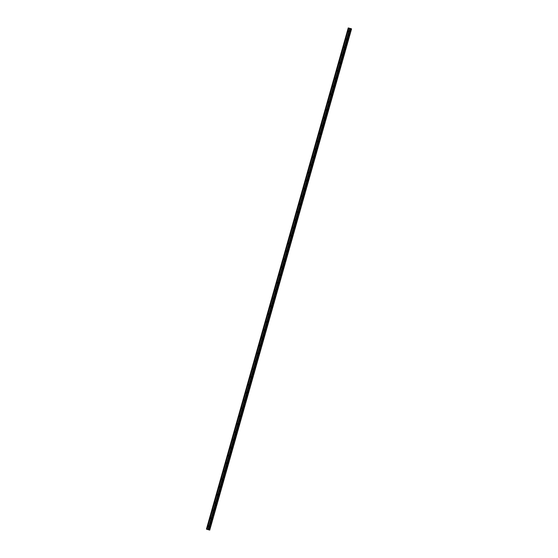 <?xml version="1.0" encoding="UTF-8"?>
<svg xmlns="http://www.w3.org/2000/svg" width="558" height="558" viewBox="0 0 558 558"><rect width="100%" height="100%" fill="white"/><g stroke="black" fill="none" stroke-linecap="round" stroke-linejoin="round"><path stroke-width="0.42" stroke-dasharray="2.79 2.09" d="M208.894 526.794A0.474 0.467 -64.9 0 1 208.532 526.201A0.474 0.467 -64.9 0 1 209.285 525.964M209.445 526.41A0.746 0.732 115.1 0 0 209.062 525.538A0.746 0.732 115.1 0 0 208.036 526.02A0.746 0.732 115.1 0 0 208.427 526.891A0.746 0.732 115.1 0 0 209.445 526.41A0.746 0.732 115.1 0 0 209.062 525.538A0.746 0.732 115.1 0 0 208.036 526.02A0.746 0.732 115.1 0 0 208.427 526.891A0.746 0.732 115.1 0 0 209.445 526.41A0.746 0.732 -64.9 0 1 208.448 526.905A0.746 0.732 -64.9 0 1 208.057 526.034A0.746 0.732 -64.9 0 1 209.083 525.545A0.746 0.732 -64.9 0 1 209.473 526.417M211.119 518.94A0.474 0.467 -64.9 0 1 210.75 518.354A0.474 0.467 -64.9 0 1 211.51 518.11M211.67 518.556A0.746 0.732 115.1 0 0 211.28 517.685A0.746 0.732 115.1 0 0 210.261 518.173A0.746 0.732 115.1 0 0 210.645 519.038A0.746 0.732 115.1 0 0 211.67 518.556A0.746 0.732 115.1 0 0 211.28 517.685A0.746 0.732 115.1 0 0 210.261 518.166A0.746 0.732 115.1 0 0 210.645 519.038A0.746 0.732 115.1 0 0 211.67 518.556M213.344 511.093A0.474 0.467 -64.9 0 1 212.975 510.5A0.474 0.467 -64.9 0 1 213.728 510.256M213.888 510.703A0.746 0.732 115.1 0 0 213.505 509.831A0.746 0.732 115.1 0 0 212.479 510.319A0.746 0.732 -64.9 0 1 213.526 509.845A0.746 0.732 -64.9 0 1 213.916 510.716A0.746 0.732 -64.9 0 1 212.891 511.198A0.746 0.732 115.1 0 0 213.888 510.703A0.746 0.732 115.1 0 0 213.505 509.831A0.746 0.732 115.1 0 0 212.479 510.319A0.746 0.732 115.1 0 0 212.87 511.191A0.746 0.732 -64.9 0 1 212.507 510.326A0.746 0.732 115.1 0 0 212.87 511.191A0.746 0.732 115.1 0 0 213.888 510.703M215.562 503.239A0.474 0.467 -64.9 0 1 215.2 502.646A0.474 0.467 -64.9 0 1 215.953 502.409M216.113 502.856A0.746 0.732 115.1 0 0 215.723 501.984A0.746 0.732 115.1 0 0 214.704 502.465A0.746 0.732 115.1 0 0 215.088 503.337A0.746 0.732 115.1 0 0 216.113 502.856A0.746 0.732 115.1 0 0 215.723 501.984A0.746 0.732 115.1 0 0 214.704 502.465A0.746 0.732 115.1 0 0 215.088 503.337A0.746 0.732 115.1 0 0 216.113 502.856A0.746 0.732 -64.9 0 1 215.116 503.351A0.746 0.732 -64.9 0 1 214.725 502.479A0.746 0.732 -64.9 0 1 215.751 501.991A0.746 0.732 -64.9 0 1 216.134 502.863M217.787 495.385A0.474 0.467 -64.9 0 1 217.418 494.793A0.474 0.467 -64.9 0 1 218.171 494.555M218.331 495.002A0.746 0.732 115.1 0 0 217.948 494.13A0.746 0.732 115.1 0 0 216.923 494.611A0.746 0.732 115.1 0 0 217.313 495.483A0.746 0.732 115.1 0 0 218.331 495.002A0.746 0.732 115.1 0 0 217.948 494.13A0.746 0.732 115.1 0 0 216.923 494.611A0.746 0.732 115.1 0 0 217.313 495.483A0.746 0.732 115.1 0 0 218.331 495.002M220.005 487.532A0.474 0.467 -64.9 0 1 219.643 486.946A0.474 0.467 -64.9 0 1 220.396 486.702M220.556 487.148A0.746 0.732 115.1 0 0 220.166 486.276A0.746 0.732 115.1 0 0 219.148 486.764A0.746 0.732 115.1 0 0 219.531 487.629A0.746 0.732 115.1 0 0 220.556 487.148A0.746 0.732 115.1 0 0 220.166 486.276A0.746 0.732 115.1 0 0 219.148 486.764A0.746 0.732 115.1 0 0 219.531 487.629A0.746 0.732 115.1 0 0 220.556 487.148M222.23 479.685A0.474 0.467 -64.9 0 1 221.861 479.092A0.474 0.467 -64.9 0 1 222.621 478.848M222.781 479.294A0.746 0.732 115.1 0 0 222.391 478.422A0.746 0.732 115.1 0 0 221.366 478.91A0.746 0.732 115.1 0 0 221.756 479.782A0.746 0.732 115.1 0 0 222.781 479.294A0.746 0.732 115.1 0 0 222.391 478.422A0.746 0.732 115.1 0 0 221.366 478.91A0.746 0.732 115.1 0 0 221.756 479.782A0.746 0.732 -64.9 0 1 221.393 478.917A0.746 0.732 -64.9 0 1 222.412 478.436A0.746 0.732 -64.9 0 1 222.802 479.308A0.746 0.732 -64.9 0 1 221.777 479.789A0.746 0.732 115.1 0 0 222.781 479.294M224.449 471.831A0.474 0.467 -64.9 0 1 224.086 471.238A0.474 0.467 -64.9 0 1 224.839 471.001M225 471.447A0.746 0.732 115.1 0 0 224.609 470.575A0.746 0.732 115.1 0 0 223.591 471.057A0.746 0.732 115.1 0 0 223.981 471.929A0.746 0.732 115.1 0 0 225 471.447A0.746 0.732 115.1 0 0 224.609 470.575A0.746 0.732 115.1 0 0 223.591 471.057A0.746 0.732 115.1 0 0 223.974 471.929A0.746 0.732 115.1 0 0 225 471.447A0.746 0.732 -64.9 0 1 224.002 471.942A0.746 0.732 -64.9 0 1 223.612 471.071A0.746 0.732 -64.9 0 1 224.637 470.582A0.746 0.732 -64.9 0 1 225.027 471.454M226.674 463.977A0.474 0.467 -64.9 0 1 226.304 463.384A0.474 0.467 -64.9 0 1 227.064 463.147M227.225 463.593A0.746 0.732 115.1 0 0 226.834 462.721A0.746 0.732 115.1 0 0 225.809 463.203A0.746 0.732 115.1 0 0 226.199 464.075A0.746 0.732 115.1 0 0 227.225 463.593A0.746 0.732 115.1 0 0 226.834 462.721A0.746 0.732 115.1 0 0 225.809 463.203A0.746 0.732 115.1 0 0 226.199 464.075A0.746 0.732 115.1 0 0 227.225 463.593M228.892 456.123A0.474 0.467 -64.9 0 1 228.529 455.537A0.474 0.467 -64.9 0 1 229.282 455.293M229.443 455.74A0.746 0.732 115.1 0 0 229.059 454.868A0.746 0.732 115.1 0 0 228.034 455.356A0.746 0.732 -64.9 0 1 229.08 454.882A0.746 0.732 -64.9 0 1 229.471 455.753A0.746 0.732 -64.9 0 1 228.445 456.235A0.746 0.732 115.1 0 0 229.443 455.74A0.746 0.732 115.1 0 0 229.059 454.868A0.746 0.732 115.1 0 0 228.034 455.356A0.746 0.732 115.1 0 0 228.424 456.228A0.746 0.732 -64.9 0 1 228.055 455.363A0.746 0.732 115.1 0 0 228.424 456.221A0.746 0.732 115.1 0 0 229.443 455.74M231.117 448.276A0.474 0.467 -64.9 0 1 230.747 447.683A0.474 0.467 -64.9 0 1 231.507 447.439M231.668 447.886A0.746 0.732 115.1 0 0 231.277 447.014A0.746 0.732 115.1 0 0 230.259 447.502A0.746 0.732 115.1 0 0 230.642 448.374A0.746 0.732 115.1 0 0 231.668 447.886A0.746 0.732 115.1 0 0 231.277 447.014A0.746 0.732 115.1 0 0 230.252 447.502A0.746 0.732 115.1 0 0 230.642 448.374A0.746 0.732 115.1 0 0 231.668 447.886A0.746 0.732 -64.9 0 1 230.67 448.381A0.746 0.732 -64.9 0 1 230.28 447.509A0.746 0.732 -64.9 0 1 231.305 447.028A0.746 0.732 -64.9 0 1 231.689 447.9M233.342 440.422A0.474 0.467 -64.9 0 1 232.972 439.83A0.474 0.467 -64.9 0 1 233.725 439.592M233.886 440.039A0.746 0.732 115.1 0 0 233.502 439.167A0.746 0.732 115.1 0 0 232.477 439.648A0.746 0.732 115.1 0 0 232.867 440.52A0.746 0.732 115.1 0 0 233.886 440.039A0.746 0.732 115.1 0 0 233.502 439.167A0.746 0.732 115.1 0 0 232.477 439.648A0.746 0.732 115.1 0 0 232.867 440.52A0.746 0.732 115.1 0 0 233.886 440.039M235.56 432.569A0.474 0.467 -64.9 0 1 235.197 431.976A0.474 0.467 -64.9 0 1 235.95 431.739M236.111 432.185A0.746 0.732 115.1 0 0 235.72 431.313A0.746 0.732 115.1 0 0 234.702 431.794A0.746 0.732 115.1 0 0 235.085 432.666A0.746 0.732 115.1 0 0 236.111 432.185A0.746 0.732 115.1 0 0 235.72 431.313A0.746 0.732 115.1 0 0 234.702 431.794A0.746 0.732 115.1 0 0 235.085 432.666A0.746 0.732 115.1 0 0 236.111 432.185M237.785 424.715A0.474 0.467 -64.9 0 1 237.415 424.129A0.474 0.467 -64.9 0 1 238.168 423.885M238.329 424.331A0.746 0.732 115.1 0 0 237.945 423.459A0.746 0.732 115.1 0 0 236.92 423.947A0.746 0.732 115.1 0 0 237.31 424.819A0.746 0.732 115.1 0 0 238.329 424.331A0.746 0.732 115.1 0 0 237.945 423.459A0.746 0.732 115.1 0 0 236.92 423.947A0.746 0.732 115.1 0 0 237.31 424.819A0.746 0.732 -64.9 0 1 236.948 423.954A0.746 0.732 -64.9 0 1 237.966 423.473A0.746 0.732 -64.9 0 1 238.357 424.345A0.746 0.732 -64.9 0 1 237.331 424.826A0.746 0.732 115.1 0 0 238.329 424.331M240.003 416.868A0.474 0.467 -64.9 0 1 239.64 416.275A0.474 0.467 -64.9 0 1 240.393 416.038M240.554 416.477A0.746 0.732 115.1 0 0 240.163 415.605A0.746 0.732 115.1 0 0 239.145 416.094A0.746 0.732 115.1 0 0 239.528 416.965A0.746 0.732 115.1 0 0 240.554 416.477A0.746 0.732 115.1 0 0 240.163 415.605A0.746 0.732 115.1 0 0 239.145 416.094A0.746 0.732 115.1 0 0 239.528 416.965A0.746 0.732 115.1 0 0 240.554 416.477A0.746 0.732 -64.9 0 1 239.556 416.972A0.746 0.732 -64.9 0 1 239.166 416.101A0.746 0.732 -64.9 0 1 240.191 415.619A0.746 0.732 -64.9 0 1 240.575 416.491M242.228 409.014A0.474 0.467 -64.9 0 1 241.858 408.421A0.474 0.467 -64.9 0 1 242.618 408.184M242.779 408.63A0.746 0.732 115.1 0 0 242.388 407.759A0.746 0.732 115.1 0 0 241.363 408.24A0.746 0.732 115.1 0 0 241.754 409.112A0.746 0.732 115.1 0 0 242.779 408.63A0.746 0.732 115.1 0 0 242.388 407.759A0.746 0.732 115.1 0 0 241.363 408.24A0.746 0.732 115.1 0 0 241.754 409.112A0.746 0.732 115.1 0 0 242.779 408.63M244.446 401.16A0.474 0.467 -64.9 0 1 244.083 400.567A0.474 0.467 -64.9 0 1 244.836 400.33M244.997 400.777A0.746 0.732 115.1 0 0 244.606 399.905A0.746 0.732 115.1 0 0 243.588 400.386A0.746 0.732 -64.9 0 1 244.634 399.919A0.746 0.732 -64.9 0 1 245.025 400.784A0.746 0.732 -64.9 0 1 243.999 401.272A0.746 0.732 115.1 0 0 244.997 400.777A0.746 0.732 115.1 0 0 244.606 399.905A0.746 0.732 115.1 0 0 243.588 400.386A0.746 0.732 115.1 0 0 243.979 401.258A0.746 0.732 -64.9 0 1 243.609 400.4A0.746 0.732 115.1 0 0 243.972 401.258A0.746 0.732 115.1 0 0 244.997 400.777M246.671 393.306A0.474 0.467 -64.9 0 1 246.301 392.72A0.474 0.467 -64.9 0 1 247.061 392.476M247.222 392.923A0.746 0.732 115.1 0 0 246.831 392.051A0.746 0.732 115.1 0 0 245.806 392.539A0.746 0.732 115.1 0 0 246.197 393.411A0.746 0.732 115.1 0 0 247.222 392.923A0.746 0.732 115.1 0 0 246.831 392.051A0.746 0.732 115.1 0 0 245.806 392.539A0.746 0.732 115.1 0 0 246.197 393.411A0.746 0.732 115.1 0 0 247.222 392.923A0.746 0.732 -64.9 0 1 246.218 393.418A0.746 0.732 -64.9 0 1 245.834 392.546A0.746 0.732 -64.9 0 1 246.852 392.065A0.746 0.732 -64.9 0 1 247.243 392.937M248.889 385.459A0.474 0.467 -64.9 0 1 248.526 384.867A0.474 0.467 -64.9 0 1 249.28 384.629M249.44 385.069A0.746 0.732 115.1 0 0 249.056 384.197A0.746 0.732 115.1 0 0 248.031 384.685A0.746 0.732 115.1 0 0 248.422 385.557A0.746 0.732 115.1 0 0 249.44 385.069A0.746 0.732 115.1 0 0 249.056 384.197A0.746 0.732 115.1 0 0 248.031 384.685A0.746 0.732 115.1 0 0 248.422 385.557A0.746 0.732 115.1 0 0 249.44 385.069M251.114 377.606A0.474 0.467 -64.9 0 1 250.744 377.013A0.474 0.467 -64.9 0 1 251.505 376.776M251.665 377.222A0.746 0.732 115.1 0 0 251.274 376.35A0.746 0.732 115.1 0 0 250.256 376.831A0.746 0.732 115.1 0 0 250.64 377.703A0.746 0.732 115.1 0 0 251.665 377.222A0.746 0.732 115.1 0 0 251.274 376.35A0.746 0.732 115.1 0 0 250.249 376.831A0.746 0.732 115.1 0 0 250.64 377.703A0.746 0.732 115.1 0 0 251.665 377.222M253.339 369.752A0.474 0.467 -64.9 0 1 252.969 369.159A0.474 0.467 -64.9 0 1 253.723 368.922M253.883 369.368A0.746 0.732 115.1 0 0 253.499 368.496A0.746 0.732 115.1 0 0 252.474 368.978A0.746 0.732 115.1 0 0 252.865 369.849A0.746 0.732 115.1 0 0 253.883 369.368A0.746 0.732 115.1 0 0 253.499 368.496A0.746 0.732 115.1 0 0 252.474 368.978A0.746 0.732 115.1 0 0 252.865 369.849A0.746 0.732 -64.9 0 1 252.495 368.991A0.746 0.732 -64.9 0 1 253.52 368.51A0.746 0.732 -64.9 0 1 253.911 369.375A0.746 0.732 -64.9 0 1 252.886 369.863A0.746 0.732 115.1 0 0 253.883 369.368M255.557 361.898A0.474 0.467 -64.9 0 1 255.194 361.312A0.474 0.467 -64.9 0 1 255.948 361.068M256.108 361.514A0.746 0.732 115.1 0 0 255.717 360.642A0.746 0.732 115.1 0 0 254.699 361.131A0.746 0.732 115.1 0 0 255.083 362.002A0.746 0.732 115.1 0 0 256.108 361.514A0.746 0.732 115.1 0 0 255.717 360.642A0.746 0.732 115.1 0 0 254.699 361.131A0.746 0.732 115.1 0 0 255.083 362.002A0.746 0.732 115.1 0 0 256.108 361.514A0.746 0.732 -64.9 0 1 255.111 362.009A0.746 0.732 -64.9 0 1 254.72 361.138A0.746 0.732 -64.9 0 1 255.745 360.656A0.746 0.732 -64.9 0 1 256.129 361.528M257.782 354.051A0.474 0.467 -64.9 0 1 257.412 353.458A0.474 0.467 -64.9 0 1 258.166 353.221M258.326 353.66A0.746 0.732 115.1 0 0 257.942 352.789A0.746 0.732 115.1 0 0 256.917 353.277A0.746 0.732 115.1 0 0 257.308 354.149A0.746 0.732 115.1 0 0 258.326 353.66A0.746 0.732 115.1 0 0 257.942 352.789A0.746 0.732 115.1 0 0 256.917 353.277A0.746 0.732 115.1 0 0 257.308 354.149A0.746 0.732 115.1 0 0 258.326 353.66M260 346.197A0.474 0.467 -64.9 0 1 259.637 345.604A0.474 0.467 -64.9 0 1 260.391 345.367M260.551 345.814A0.746 0.732 115.1 0 0 260.161 344.942A0.746 0.732 115.1 0 0 259.142 345.423A0.746 0.732 -64.9 0 1 260.188 344.949A0.746 0.732 -64.9 0 1 260.572 345.821A0.746 0.732 -64.9 0 1 259.554 346.309A0.746 0.732 115.1 0 0 260.551 345.814A0.746 0.732 115.1 0 0 260.161 344.942A0.746 0.732 115.1 0 0 259.142 345.423A0.746 0.732 115.1 0 0 259.526 346.295A0.746 0.732 -64.9 0 1 259.163 345.437A0.746 0.732 115.1 0 0 259.526 346.295A0.746 0.732 115.1 0 0 260.551 345.814M262.225 338.343A0.474 0.467 -64.9 0 1 261.855 337.75A0.474 0.467 -64.9 0 1 262.616 337.513M262.776 337.96A0.746 0.732 115.1 0 0 262.386 337.088A0.746 0.732 115.1 0 0 261.36 337.569A0.746 0.732 115.1 0 0 261.751 338.441A0.746 0.732 115.1 0 0 262.776 337.96A0.746 0.732 115.1 0 0 262.386 337.088A0.746 0.732 115.1 0 0 261.36 337.569A0.746 0.732 115.1 0 0 261.751 338.441A0.746 0.732 115.1 0 0 262.776 337.96A0.746 0.732 -64.9 0 1 261.772 338.455A0.746 0.732 -64.9 0 1 261.388 337.583A0.746 0.732 -64.9 0 1 262.406 337.102A0.746 0.732 -64.9 0 1 262.797 337.974M264.443 330.496A0.474 0.467 -64.9 0 1 264.08 329.904A0.474 0.467 -64.9 0 1 264.834 329.659M264.994 330.106A0.746 0.732 115.1 0 0 264.604 329.234A0.746 0.732 115.1 0 0 263.585 329.722A0.746 0.732 115.1 0 0 263.969 330.594A0.746 0.732 115.1 0 0 264.994 330.106A0.746 0.732 115.1 0 0 264.604 329.234A0.746 0.732 115.1 0 0 263.585 329.722A0.746 0.732 115.1 0 0 263.969 330.594A0.746 0.732 115.1 0 0 264.994 330.106M266.668 322.643A0.474 0.467 -64.9 0 1 266.299 322.05A0.474 0.467 -64.9 0 1 267.059 321.813M267.219 322.252A0.746 0.732 115.1 0 0 266.829 321.38A0.746 0.732 115.1 0 0 265.803 321.868A0.746 0.732 -64.9 0 1 266.85 321.394A0.746 0.732 -64.9 0 1 267.24 322.266A0.746 0.732 -64.9 0 1 266.215 322.747A0.746 0.732 115.1 0 0 267.219 322.252A0.746 0.732 115.1 0 0 266.829 321.38A0.746 0.732 115.1 0 0 265.803 321.868A0.746 0.732 115.1 0 0 266.194 322.74A0.746 0.732 -64.9 0 1 265.831 321.875A0.746 0.732 115.1 0 0 266.194 322.74A0.746 0.732 115.1 0 0 267.219 322.252M268.886 314.789A0.474 0.467 -64.9 0 1 268.524 314.196A0.474 0.467 -64.9 0 1 269.277 313.959M269.437 314.405A0.746 0.732 115.1 0 0 269.054 313.533A0.746 0.732 115.1 0 0 268.028 314.014A0.746 0.732 115.1 0 0 268.419 314.886A0.746 0.732 115.1 0 0 269.437 314.405A0.746 0.732 115.1 0 0 269.054 313.533A0.746 0.732 115.1 0 0 268.028 314.014A0.746 0.732 115.1 0 0 268.419 314.886A0.746 0.732 -64.9 0 1 268.049 314.028A0.746 0.732 -64.9 0 1 269.075 313.54A0.746 0.732 -64.9 0 1 269.465 314.412A0.746 0.732 -64.9 0 1 268.44 314.9A0.746 0.732 115.1 0 0 269.437 314.405M271.111 306.935A0.474 0.467 -64.9 0 1 270.742 306.342A0.474 0.467 -64.9 0 1 271.502 306.105M271.662 306.551A0.746 0.732 115.1 0 0 271.272 305.679A0.746 0.732 115.1 0 0 270.253 306.161A0.746 0.732 115.1 0 0 270.637 307.033A0.746 0.732 115.1 0 0 271.662 306.551A0.746 0.732 115.1 0 0 271.272 305.679A0.746 0.732 115.1 0 0 270.246 306.161A0.746 0.732 115.1 0 0 270.637 307.033A0.746 0.732 115.1 0 0 271.662 306.551A0.746 0.732 -64.9 0 1 270.665 307.046A0.746 0.732 -64.9 0 1 270.274 306.175A0.746 0.732 -64.9 0 1 271.3 305.693A0.746 0.732 -64.9 0 1 271.683 306.565M273.336 299.088A0.474 0.467 -64.9 0 1 272.967 298.495A0.474 0.467 -64.9 0 1 273.72 298.251M273.88 298.697A0.746 0.732 115.1 0 0 273.497 297.826A0.746 0.732 115.1 0 0 272.471 298.314A0.746 0.732 -64.9 0 1 273.518 297.839A0.746 0.732 -64.9 0 1 273.908 298.711A0.746 0.732 -64.9 0 1 272.883 299.193A0.746 0.732 -64.9 0 1 272.492 298.321A0.746 0.732 115.1 0 0 272.862 299.186A0.746 0.732 115.1 0 0 273.88 298.697A0.746 0.732 115.1 0 0 273.497 297.826A0.746 0.732 115.1 0 0 272.471 298.314A0.746 0.732 115.1 0 0 272.862 299.186A0.746 0.732 115.1 0 0 273.88 298.697M275.554 291.234A0.474 0.467 -64.9 0 1 275.192 290.641A0.474 0.467 -64.9 0 1 275.945 290.404M276.105 290.844A0.746 0.732 115.1 0 0 275.715 289.972A0.746 0.732 115.1 0 0 274.696 290.46A0.746 0.732 -64.9 0 1 275.743 289.986A0.746 0.732 -64.9 0 1 276.126 290.858A0.746 0.732 -64.9 0 1 275.108 291.339A0.746 0.732 115.1 0 0 276.105 290.844A0.746 0.732 115.1 0 0 275.715 289.972A0.746 0.732 115.1 0 0 274.696 290.46A0.746 0.732 115.1 0 0 275.08 291.332A0.746 0.732 -64.9 0 1 274.717 290.467A0.746 0.732 115.1 0 0 275.08 291.332A0.746 0.732 115.1 0 0 276.105 290.844M277.779 283.38A0.474 0.467 -64.9 0 1 277.41 282.787A0.474 0.467 -64.9 0 1 278.163 282.55M278.323 282.997A0.746 0.732 115.1 0 0 277.94 282.125A0.746 0.732 115.1 0 0 276.914 282.606A0.746 0.732 115.1 0 0 277.305 283.478A0.746 0.732 115.1 0 0 278.323 282.997A0.746 0.732 115.1 0 0 277.94 282.125A0.746 0.732 115.1 0 0 276.914 282.606A0.746 0.732 115.1 0 0 277.305 283.478A0.746 0.732 115.1 0 0 278.323 282.997A0.746 0.732 -64.9 0 1 277.326 283.492A0.746 0.732 -64.9 0 1 276.942 282.62A0.746 0.732 -64.9 0 1 277.961 282.132A0.746 0.732 -64.9 0 1 278.351 283.004M279.997 275.526A0.474 0.467 -64.9 0 1 279.635 274.934A0.474 0.467 -64.9 0 1 280.388 274.696M280.548 275.143A0.746 0.732 115.1 0 0 280.158 274.271A0.746 0.732 115.1 0 0 279.139 274.752A0.746 0.732 115.1 0 0 279.523 275.624A0.746 0.732 115.1 0 0 280.548 275.143A0.746 0.732 115.1 0 0 280.158 274.271A0.746 0.732 115.1 0 0 279.139 274.752A0.746 0.732 115.1 0 0 279.523 275.624A0.746 0.732 115.1 0 0 280.548 275.143M282.222 267.68A0.474 0.467 -64.9 0 1 281.853 267.087A0.474 0.467 -64.9 0 1 282.613 266.843M282.773 267.289A0.746 0.732 115.1 0 0 282.383 266.417A0.746 0.732 115.1 0 0 281.358 266.905A0.746 0.732 -64.9 0 1 282.404 266.431A0.746 0.732 -64.9 0 1 282.794 267.303A0.746 0.732 -64.9 0 1 281.769 267.784A0.746 0.732 115.1 0 0 282.773 267.289A0.746 0.732 115.1 0 0 282.383 266.417A0.746 0.732 115.1 0 0 281.358 266.905A0.746 0.732 115.1 0 0 281.748 267.777A0.746 0.732 -64.9 0 1 281.385 266.912A0.746 0.732 115.1 0 0 281.748 267.777A0.746 0.732 115.1 0 0 282.773 267.289M284.44 259.826A0.474 0.467 -64.9 0 1 284.078 259.233A0.474 0.467 -64.9 0 1 284.831 258.996M284.992 259.435A0.746 0.732 115.1 0 0 284.601 258.563A0.746 0.732 115.1 0 0 283.583 259.051A0.746 0.732 115.1 0 0 283.966 259.923A0.746 0.732 115.1 0 0 284.992 259.435A0.746 0.732 115.1 0 0 284.601 258.563A0.746 0.732 115.1 0 0 283.583 259.051A0.746 0.732 115.1 0 0 283.966 259.923A0.746 0.732 115.1 0 0 284.992 259.435M286.666 251.972A0.474 0.467 -64.9 0 1 286.296 251.379A0.474 0.467 -64.9 0 1 287.056 251.142M287.217 251.588A0.746 0.732 115.1 0 0 286.826 250.716A0.746 0.732 115.1 0 0 285.801 251.198A0.746 0.732 115.1 0 0 286.191 252.07A0.746 0.732 115.1 0 0 287.217 251.588A0.746 0.732 115.1 0 0 286.826 250.716A0.746 0.732 115.1 0 0 285.801 251.198A0.746 0.732 115.1 0 0 286.191 252.07A0.746 0.732 115.1 0 0 287.217 251.588A0.746 0.732 -64.9 0 1 286.212 252.083A0.746 0.732 -64.9 0 1 285.829 251.212A0.746 0.732 -64.9 0 1 286.847 250.723A0.746 0.732 -64.9 0 1 287.237 251.595M288.884 244.118A0.474 0.467 -64.9 0 1 288.521 243.525A0.474 0.467 -64.9 0 1 289.274 243.288M289.435 243.734A0.746 0.732 115.1 0 0 289.051 242.863A0.746 0.732 115.1 0 0 288.026 243.344A0.746 0.732 -64.9 0 1 289.072 242.876A0.746 0.732 -64.9 0 1 289.462 243.748A0.746 0.732 -64.9 0 1 288.437 244.23A0.746 0.732 -64.9 0 1 288.047 243.358A0.746 0.732 115.1 0 0 288.416 244.216A0.746 0.732 115.1 0 0 289.435 243.734A0.746 0.732 115.1 0 0 289.051 242.863A0.746 0.732 115.1 0 0 288.026 243.344A0.746 0.732 115.1 0 0 288.416 244.216A0.746 0.732 115.1 0 0 289.435 243.734M291.109 236.271A0.474 0.467 -64.9 0 1 290.739 235.678A0.474 0.467 -64.9 0 1 291.499 235.434M291.66 235.881A0.746 0.732 115.1 0 0 291.269 235.009A0.746 0.732 115.1 0 0 290.244 235.497A0.746 0.732 115.1 0 0 290.634 236.369A0.746 0.732 115.1 0 0 291.66 235.881A0.746 0.732 115.1 0 0 291.269 235.009A0.746 0.732 115.1 0 0 290.244 235.497A0.746 0.732 115.1 0 0 290.634 236.369A0.746 0.732 -64.9 0 1 290.272 235.504A0.746 0.732 -64.9 0 1 291.297 235.023A0.746 0.732 -64.9 0 1 291.681 235.894A0.746 0.732 -64.9 0 1 290.662 236.376A0.746 0.732 115.1 0 0 291.66 235.881M293.334 228.417A0.474 0.467 -64.9 0 1 292.964 227.824A0.474 0.467 -64.9 0 1 293.717 227.587M293.878 228.027A0.746 0.732 115.1 0 0 293.494 227.155A0.746 0.732 115.1 0 0 292.469 227.643A0.746 0.732 115.1 0 0 292.859 228.515A0.746 0.732 115.1 0 0 293.878 228.027A0.746 0.732 115.1 0 0 293.494 227.155A0.746 0.732 115.1 0 0 292.469 227.643A0.746 0.732 115.1 0 0 292.859 228.515A0.746 0.732 115.1 0 0 293.878 228.027M295.552 220.563A0.474 0.467 -64.9 0 1 295.182 219.971A0.474 0.467 -64.9 0 1 295.942 219.733M296.103 220.18A0.746 0.732 115.1 0 0 295.712 219.308A0.746 0.732 115.1 0 0 294.694 219.789A0.746 0.732 115.1 0 0 295.077 220.661A0.746 0.732 115.1 0 0 296.103 220.18A0.746 0.732 115.1 0 0 295.712 219.308A0.746 0.732 115.1 0 0 294.694 219.789A0.746 0.732 115.1 0 0 295.077 220.661A0.746 0.732 115.1 0 0 296.103 220.18M297.777 212.71A0.474 0.467 -64.9 0 1 297.407 212.117A0.474 0.467 -64.9 0 1 298.16 211.88M298.321 212.326A0.746 0.732 115.1 0 0 297.937 211.454A0.746 0.732 115.1 0 0 296.912 211.935A0.746 0.732 -64.9 0 1 297.958 211.468A0.746 0.732 -64.9 0 1 298.349 212.34A0.746 0.732 -64.9 0 1 297.323 212.821A0.746 0.732 115.1 0 0 298.321 212.326A0.746 0.732 115.1 0 0 297.937 211.454A0.746 0.732 115.1 0 0 296.912 211.935A0.746 0.732 115.1 0 0 297.302 212.807A0.746 0.732 -64.9 0 1 296.94 211.949A0.746 0.732 115.1 0 0 297.302 212.807A0.746 0.732 115.1 0 0 298.321 212.326M299.995 204.863A0.474 0.467 -64.9 0 1 299.632 204.27A0.474 0.467 -64.9 0 1 300.385 204.026M300.546 204.472A0.746 0.732 115.1 0 0 300.155 203.6A0.746 0.732 115.1 0 0 299.137 204.089A0.746 0.732 115.1 0 0 299.52 204.96A0.746 0.732 115.1 0 0 300.546 204.472A0.746 0.732 115.1 0 0 300.155 203.6A0.746 0.732 115.1 0 0 299.137 204.089A0.746 0.732 115.1 0 0 299.52 204.96A0.746 0.732 115.1 0 0 300.546 204.472A0.746 0.732 -64.9 0 1 299.548 204.967A0.746 0.732 -64.9 0 1 299.158 204.095A0.746 0.732 -64.9 0 1 300.183 203.614A0.746 0.732 -64.9 0 1 300.567 204.486M302.22 197.009A0.474 0.467 -64.9 0 1 301.85 196.416A0.474 0.467 -64.9 0 1 302.61 196.179M302.771 196.618A0.746 0.732 115.1 0 0 302.38 195.753A0.746 0.732 115.1 0 0 301.355 196.235A0.746 0.732 115.1 0 0 301.745 197.107A0.746 0.732 115.1 0 0 302.771 196.618A0.746 0.732 -64.9 0 1 301.766 197.114A0.746 0.732 -64.9 0 1 301.383 196.249A0.746 0.732 -64.9 0 1 302.401 195.76A0.746 0.732 -64.9 0 1 302.792 196.632M302.764 196.618A0.746 0.732 115.1 0 0 302.38 195.746A0.746 0.732 115.1 0 0 301.355 196.235A0.746 0.732 115.1 0 0 301.745 197.107A0.746 0.732 115.1 0 0 302.764 196.618M304.438 189.155A0.474 0.467 -64.9 0 1 304.075 188.562A0.474 0.467 -64.9 0 1 304.828 188.325M304.989 188.771A0.746 0.732 115.1 0 0 304.598 187.9A0.746 0.732 115.1 0 0 303.58 188.381A0.746 0.732 -64.9 0 1 304.626 187.906A0.746 0.732 -64.9 0 1 305.01 188.778A0.746 0.732 -64.9 0 1 303.991 189.267A0.746 0.732 -64.9 0 1 303.601 188.395A0.746 0.732 115.1 0 0 303.964 189.253A0.746 0.732 115.1 0 0 304.989 188.771A0.746 0.732 115.1 0 0 304.598 187.9A0.746 0.732 115.1 0 0 303.58 188.381A0.746 0.732 115.1 0 0 303.964 189.253A0.746 0.732 115.1 0 0 304.989 188.771M306.663 181.301A0.474 0.467 -64.9 0 1 306.293 180.715A0.474 0.467 -64.9 0 1 307.053 180.471M307.214 180.918A0.746 0.732 115.1 0 0 306.823 180.046A0.746 0.732 115.1 0 0 305.798 180.527A0.746 0.732 115.1 0 0 306.189 181.399A0.746 0.732 115.1 0 0 307.214 180.918A0.746 0.732 115.1 0 0 306.823 180.046A0.746 0.732 115.1 0 0 305.798 180.527A0.746 0.732 115.1 0 0 306.189 181.399A0.746 0.732 115.1 0 0 307.214 180.918M308.881 173.454A0.474 0.467 -64.9 0 1 308.518 172.861A0.474 0.467 -64.9 0 1 309.272 172.617M309.432 173.064A0.746 0.732 115.1 0 0 309.048 172.192A0.746 0.732 115.1 0 0 308.023 172.68A0.746 0.732 115.1 0 0 308.414 173.552A0.746 0.732 115.1 0 0 309.432 173.064A0.746 0.732 115.1 0 0 309.048 172.192A0.746 0.732 115.1 0 0 308.023 172.68A0.746 0.732 115.1 0 0 308.414 173.552A0.746 0.732 115.1 0 0 309.432 173.064M311.106 165.6A0.474 0.467 -64.9 0 1 310.736 165.008A0.474 0.467 -64.9 0 1 311.497 164.77M311.657 165.217A0.746 0.732 115.1 0 0 311.266 164.345A0.746 0.732 115.1 0 0 310.241 164.826A0.746 0.732 115.1 0 0 310.632 165.698A0.746 0.732 115.1 0 0 311.657 165.217A0.746 0.732 115.1 0 0 311.266 164.345A0.746 0.732 115.1 0 0 310.241 164.826A0.746 0.732 115.1 0 0 310.632 165.698A0.746 0.732 115.1 0 0 311.657 165.21M313.331 157.747A0.474 0.467 -64.9 0 1 312.961 157.154A0.474 0.467 -64.9 0 1 313.715 156.917M313.875 157.363A0.746 0.732 115.1 0 0 313.491 156.491A0.746 0.732 115.1 0 0 312.466 156.972A0.746 0.732 -64.9 0 1 313.512 156.498A0.746 0.732 -64.9 0 1 313.903 157.37A0.746 0.732 -64.9 0 1 312.878 157.858A0.746 0.732 115.1 0 0 313.875 157.363A0.746 0.732 115.1 0 0 313.491 156.491A0.746 0.732 115.1 0 0 312.466 156.972A0.746 0.732 115.1 0 0 312.857 157.844A0.746 0.732 -64.9 0 1 312.487 156.986A0.746 0.732 115.1 0 0 312.857 157.844A0.746 0.732 115.1 0 0 313.875 157.363M315.549 149.893A0.474 0.467 -64.9 0 1 315.179 149.307A0.474 0.467 -64.9 0 1 315.94 149.063M316.1 149.509A0.746 0.732 115.1 0 0 315.709 148.637A0.746 0.732 115.1 0 0 314.691 149.119A0.746 0.732 115.1 0 0 315.075 149.99A0.746 0.732 115.1 0 0 316.1 149.509A0.746 0.732 115.1 0 0 315.709 148.637A0.746 0.732 115.1 0 0 314.691 149.119A0.746 0.732 115.1 0 0 315.075 149.99A0.746 0.732 115.1 0 0 316.1 149.509A0.746 0.732 -64.9 0 1 315.103 150.004A0.746 0.732 -64.9 0 1 314.712 149.132A0.746 0.732 -64.9 0 1 315.737 148.651A0.746 0.732 -64.9 0 1 316.121 149.523M317.774 142.046A0.474 0.467 -64.9 0 1 317.404 141.453A0.474 0.467 -64.9 0 1 318.158 141.209M318.318 141.655A0.746 0.732 115.1 0 0 317.934 140.783A0.746 0.732 115.1 0 0 316.909 141.272A0.746 0.732 115.1 0 0 317.3 142.144A0.746 0.732 115.1 0 0 318.318 141.655A0.746 0.732 115.1 0 0 317.934 140.783A0.746 0.732 115.1 0 0 316.909 141.272A0.746 0.732 115.1 0 0 317.3 142.144A0.746 0.732 115.1 0 0 318.318 141.655M319.992 134.192A0.474 0.467 -64.9 0 1 319.629 133.599A0.474 0.467 -64.9 0 1 320.383 133.362M320.543 133.808A0.746 0.732 115.1 0 0 320.153 132.937A0.746 0.732 115.1 0 0 319.134 133.418A0.746 0.732 -64.9 0 1 320.18 132.944A0.746 0.732 -64.9 0 1 320.564 133.815A0.746 0.732 -64.9 0 1 319.546 134.304A0.746 0.732 -64.9 0 1 319.155 133.432A0.746 0.732 115.1 0 0 319.518 134.29A0.746 0.732 115.1 0 0 320.543 133.808A0.746 0.732 115.1 0 0 320.153 132.937A0.746 0.732 115.1 0 0 319.134 133.418A0.746 0.732 115.1 0 0 319.518 134.29A0.746 0.732 115.1 0 0 320.543 133.808M322.217 126.338A0.474 0.467 -64.9 0 1 321.847 125.745A0.474 0.467 -64.9 0 1 322.608 125.508M322.768 125.955A0.746 0.732 115.1 0 0 322.378 125.083A0.746 0.732 115.1 0 0 321.352 125.564A0.746 0.732 115.1 0 0 321.743 126.436A0.746 0.732 115.1 0 0 322.768 125.955A0.746 0.732 115.1 0 0 322.378 125.083A0.746 0.732 115.1 0 0 321.352 125.564A0.746 0.732 115.1 0 0 321.743 126.436A0.746 0.732 115.1 0 0 322.761 125.955M324.435 118.484A0.474 0.467 -64.9 0 1 324.072 117.898A0.474 0.467 -64.9 0 1 324.826 117.654M324.986 118.101A0.746 0.732 115.1 0 0 324.596 117.229A0.746 0.732 115.1 0 0 323.577 117.71A0.746 0.732 115.1 0 0 323.961 118.582A0.746 0.732 115.1 0 0 324.986 118.101A0.746 0.732 115.1 0 0 324.596 117.229A0.746 0.732 115.1 0 0 323.577 117.71A0.746 0.732 115.1 0 0 323.961 118.582A0.746 0.732 115.1 0 0 324.986 118.101M326.66 110.637A0.474 0.467 -64.9 0 1 326.291 110.045A0.474 0.467 -64.9 0 1 327.051 109.8M327.211 110.247A0.746 0.732 115.1 0 0 326.821 109.375A0.746 0.732 115.1 0 0 325.795 109.863A0.746 0.732 115.1 0 0 326.186 110.735A0.746 0.732 115.1 0 0 327.211 110.247A0.746 0.732 115.1 0 0 326.821 109.375A0.746 0.732 115.1 0 0 325.795 109.863A0.746 0.732 115.1 0 0 326.186 110.735A0.746 0.732 115.1 0 0 327.211 110.247M328.878 102.784A0.474 0.467 -64.9 0 1 328.516 102.191A0.474 0.467 -64.9 0 1 329.269 101.954M329.429 102.4A0.746 0.732 115.1 0 0 329.046 101.528A0.746 0.732 115.1 0 0 328.02 102.009A0.746 0.732 -64.9 0 1 329.067 101.535A0.746 0.732 -64.9 0 1 329.457 102.407A0.746 0.732 -64.9 0 1 328.432 102.895A0.746 0.732 115.1 0 0 329.429 102.4A0.746 0.732 115.1 0 0 329.039 101.528A0.746 0.732 115.1 0 0 328.02 102.009A0.746 0.732 115.1 0 0 328.411 102.881A0.746 0.732 -64.9 0 1 328.041 102.023A0.746 0.732 115.1 0 0 328.411 102.881A0.746 0.732 115.1 0 0 329.429 102.4M331.103 94.93A0.474 0.467 -64.9 0 1 330.734 94.337A0.474 0.467 -64.9 0 1 331.494 94.1M331.654 94.546A0.746 0.732 115.1 0 0 331.264 93.674A0.746 0.732 115.1 0 0 330.238 94.156A0.746 0.732 115.1 0 0 330.629 95.027A0.746 0.732 115.1 0 0 331.654 94.546A0.746 0.732 115.1 0 0 331.264 93.674A0.746 0.732 115.1 0 0 330.238 94.156A0.746 0.732 115.1 0 0 330.629 95.027A0.746 0.732 115.1 0 0 331.654 94.546A0.746 0.732 -64.9 0 1 330.657 95.041A0.746 0.732 -64.9 0 1 330.266 94.169A0.746 0.732 -64.9 0 1 331.292 93.681A0.746 0.732 -64.9 0 1 331.675 94.553M333.321 87.076A0.474 0.467 -64.9 0 1 332.959 86.49A0.474 0.467 -64.9 0 1 333.712 86.246M333.872 86.692A0.746 0.732 115.1 0 0 333.489 85.82A0.746 0.732 115.1 0 0 332.463 86.302A0.746 0.732 115.1 0 0 332.854 87.174A0.746 0.732 115.1 0 0 333.872 86.692A0.746 0.732 115.1 0 0 333.489 85.82A0.746 0.732 115.1 0 0 332.463 86.302A0.746 0.732 115.1 0 0 332.854 87.174A0.746 0.732 115.1 0 0 333.872 86.692M335.546 79.229A0.474 0.467 -64.9 0 1 335.177 78.636A0.474 0.467 -64.9 0 1 335.937 78.392M336.097 78.838A0.746 0.732 115.1 0 0 335.707 77.967A0.746 0.732 115.1 0 0 334.688 78.455A0.746 0.732 -64.9 0 1 335.735 77.98A0.746 0.732 -64.9 0 1 336.118 78.852A0.746 0.732 -64.9 0 1 335.1 79.334A0.746 0.732 -64.9 0 1 334.709 78.462A0.746 0.732 115.1 0 0 335.072 79.327A0.746 0.732 115.1 0 0 336.097 78.838A0.746 0.732 115.1 0 0 335.707 77.967A0.746 0.732 115.1 0 0 334.688 78.455A0.746 0.732 115.1 0 0 335.072 79.327A0.746 0.732 115.1 0 0 336.097 78.838M337.771 71.375A0.474 0.467 -64.9 0 1 337.402 70.782A0.474 0.467 -64.9 0 1 338.155 70.545M338.315 70.992A0.746 0.732 115.1 0 0 337.932 70.12A0.746 0.732 115.1 0 0 336.906 70.601A0.746 0.732 115.1 0 0 337.297 71.473A0.746 0.732 115.1 0 0 338.315 70.992A0.746 0.732 115.1 0 0 337.932 70.12A0.746 0.732 115.1 0 0 336.906 70.601A0.746 0.732 115.1 0 0 337.297 71.473A0.746 0.732 115.1 0 0 338.315 70.992M339.989 63.521A0.474 0.467 -64.9 0 1 339.627 62.928A0.474 0.467 -64.9 0 1 340.38 62.691M340.54 63.138A0.746 0.732 115.1 0 0 340.15 62.266A0.746 0.732 115.1 0 0 339.131 62.747A0.746 0.732 115.1 0 0 339.515 63.619A0.746 0.732 115.1 0 0 340.54 63.138A0.746 0.732 115.1 0 0 340.15 62.266A0.746 0.732 115.1 0 0 339.131 62.747A0.746 0.732 115.1 0 0 339.515 63.619A0.746 0.732 115.1 0 0 340.54 63.138M342.214 55.667A0.474 0.467 -64.9 0 1 341.845 55.082A0.474 0.467 -64.9 0 1 342.605 54.837M342.758 55.284A0.746 0.732 115.1 0 0 342.375 54.412A0.746 0.732 115.1 0 0 341.35 54.893A0.746 0.732 115.1 0 0 341.74 55.765A0.746 0.732 115.1 0 0 342.758 55.284A0.746 0.732 115.1 0 0 342.375 54.412A0.746 0.732 115.1 0 0 341.35 54.893A0.746 0.732 115.1 0 0 341.74 55.765A0.746 0.732 115.1 0 0 342.758 55.284M344.432 47.821A0.474 0.467 -64.9 0 1 344.07 47.228A0.474 0.467 -64.9 0 1 344.823 46.984M344.983 47.43A0.746 0.732 115.1 0 0 344.593 46.558A0.746 0.732 115.1 0 0 343.575 47.046A0.746 0.732 -64.9 0 1 344.621 46.572A0.746 0.732 -64.9 0 1 345.004 47.444A0.746 0.732 -64.9 0 1 343.986 47.925A0.746 0.732 115.1 0 0 344.983 47.43A0.746 0.732 115.1 0 0 344.593 46.558A0.746 0.732 115.1 0 0 343.575 47.046A0.746 0.732 115.1 0 0 343.958 47.918A0.746 0.732 -64.9 0 1 343.595 47.053A0.746 0.732 115.1 0 0 343.958 47.918A0.746 0.732 115.1 0 0 344.983 47.43M346.658 39.967A0.474 0.467 -64.9 0 1 346.288 39.374A0.474 0.467 -64.9 0 1 347.048 39.137M347.209 39.583A0.746 0.732 115.1 0 0 346.818 38.711A0.746 0.732 115.1 0 0 345.793 39.193A0.746 0.732 115.1 0 0 346.183 40.064A0.746 0.732 115.1 0 0 347.209 39.583A0.746 0.732 115.1 0 0 346.818 38.711A0.746 0.732 115.1 0 0 345.793 39.193A0.746 0.732 115.1 0 0 346.183 40.064A0.746 0.732 115.1 0 0 347.209 39.583A0.746 0.732 -64.9 0 1 346.204 40.078A0.746 0.732 -64.9 0 1 345.821 39.206A0.746 0.732 -64.9 0 1 346.839 38.718A0.746 0.732 -64.9 0 1 347.229 39.59M348.876 32.113A0.474 0.467 -64.9 0 1 348.513 31.52A0.474 0.467 -64.9 0 1 349.266 31.283M349.427 31.729A0.746 0.732 115.1 0 0 349.043 30.857A0.746 0.732 115.1 0 0 348.018 31.339A0.746 0.732 115.1 0 0 348.408 32.211A0.746 0.732 115.1 0 0 349.427 31.729A0.746 0.732 115.1 0 0 349.036 30.857A0.746 0.732 115.1 0 0 348.018 31.339A0.746 0.732 115.1 0 0 348.401 32.211A0.746 0.732 115.1 0 0 349.427 31.729M348.255 31.45A0.746 0.732 -64.9 0 1 349.28 30.969A0.746 0.732 -64.9 0 1 349.664 31.841A0.746 0.732 -64.9 0 1 348.645 32.322A0.746 0.732 -64.9 0 1 348.255 31.45M348.039 31.353A0.746 0.732 -64.9 0 1 349.064 30.864A0.746 0.732 -64.9 0 1 349.454 31.736A0.746 0.732 -64.9 0 1 348.429 32.224A0.746 0.732 -64.9 0 1 348.039 31.353M346.03 39.304A0.746 0.732 -64.9 0 1 347.055 38.823A0.746 0.732 -64.9 0 1 347.446 39.695A0.746 0.732 -64.9 0 1 346.42 40.176A0.746 0.732 -64.9 0 1 346.03 39.304M343.812 47.158A0.746 0.732 -64.9 0 1 344.837 46.67A0.746 0.732 -64.9 0 1 345.221 47.542A0.746 0.732 -64.9 0 1 344.202 48.03A0.746 0.732 -64.9 0 1 343.812 47.158M341.587 55.005A0.746 0.732 -64.9 0 1 342.612 54.524A0.746 0.732 -64.9 0 1 343.003 55.395A0.746 0.732 -64.9 0 1 341.977 55.877A0.746 0.732 -64.9 0 1 341.587 55.005M341.377 54.907A0.746 0.732 -64.9 0 1 342.396 54.426A0.746 0.732 -64.9 0 1 342.786 55.298A0.746 0.732 -64.9 0 1 341.761 55.779A0.746 0.732 -64.9 0 1 341.377 54.907M339.369 62.859A0.746 0.732 -64.9 0 1 340.387 62.377A0.746 0.732 -64.9 0 1 340.778 63.249A0.746 0.732 -64.9 0 1 339.752 63.731A0.746 0.732 -64.9 0 1 339.369 62.859M339.152 62.761A0.746 0.732 -64.9 0 1 340.178 62.273A0.746 0.732 -64.9 0 1 340.561 63.145A0.746 0.732 -64.9 0 1 339.543 63.633A0.746 0.732 -64.9 0 1 339.152 62.761M337.144 70.713A0.746 0.732 -64.9 0 1 338.169 70.231A0.746 0.732 -64.9 0 1 338.56 71.103A0.746 0.732 -64.9 0 1 337.534 71.584A0.746 0.732 -64.9 0 1 337.144 70.713M336.934 70.615A0.746 0.732 -64.9 0 1 337.953 70.127A0.746 0.732 -64.9 0 1 338.343 70.999A0.746 0.732 -64.9 0 1 337.318 71.487A0.746 0.732 -64.9 0 1 336.934 70.615M334.926 78.566A0.746 0.732 -64.9 0 1 335.944 78.078A0.746 0.732 -64.9 0 1 336.334 78.95A0.746 0.732 -64.9 0 1 335.309 79.438A0.746 0.732 -64.9 0 1 334.926 78.566M332.701 86.413A0.746 0.732 -64.9 0 1 333.726 85.932A0.746 0.732 -64.9 0 1 334.109 86.804A0.746 0.732 -64.9 0 1 333.091 87.285A0.746 0.732 -64.9 0 1 332.701 86.413M332.484 86.316A0.746 0.732 -64.9 0 1 333.51 85.834A0.746 0.732 -64.9 0 1 333.9 86.706A0.746 0.732 -64.9 0 1 332.875 87.188A0.746 0.732 -64.9 0 1 332.484 86.316M330.482 94.267A0.746 0.732 -64.9 0 1 331.501 93.786A0.746 0.732 -64.9 0 1 331.891 94.658A0.746 0.732 -64.9 0 1 330.866 95.139A0.746 0.732 -64.9 0 1 330.482 94.267M328.257 102.121A0.746 0.732 -64.9 0 1 329.283 101.64A0.746 0.732 -64.9 0 1 329.666 102.512A0.746 0.732 -64.9 0 1 328.648 102.993A0.746 0.732 -64.9 0 1 328.257 102.121M326.032 109.975A0.746 0.732 -64.9 0 1 327.058 109.487A0.746 0.732 -64.9 0 1 327.448 110.358A0.746 0.732 -64.9 0 1 326.423 110.847A0.746 0.732 -64.9 0 1 326.032 109.975M325.823 109.87A0.746 0.732 -64.9 0 1 326.842 109.389A0.746 0.732 -64.9 0 1 327.232 110.261A0.746 0.732 -64.9 0 1 326.207 110.742A0.746 0.732 -64.9 0 1 325.823 109.87M323.814 117.822A0.746 0.732 -64.9 0 1 324.84 117.34A0.746 0.732 -64.9 0 1 325.223 118.212A0.746 0.732 -64.9 0 1 324.205 118.694A0.746 0.732 -64.9 0 1 323.814 117.822M323.598 117.724A0.746 0.732 -64.9 0 1 324.623 117.243A0.746 0.732 -64.9 0 1 325.007 118.115A0.746 0.732 -64.9 0 1 323.989 118.596A0.746 0.732 -64.9 0 1 323.598 117.724M321.589 125.676A0.746 0.732 -64.9 0 1 322.615 125.194A0.746 0.732 -64.9 0 1 323.005 126.066A0.746 0.732 -64.9 0 1 321.98 126.547A0.746 0.732 -64.9 0 1 321.589 125.676M321.38 125.578A0.746 0.732 -64.9 0 1 322.398 125.09A0.746 0.732 -64.9 0 1 322.789 125.962A0.746 0.732 -64.9 0 1 321.764 126.45A0.746 0.732 -64.9 0 1 321.38 125.578M319.371 133.529A0.746 0.732 -64.9 0 1 320.39 133.048A0.746 0.732 -64.9 0 1 320.78 133.913A0.746 0.732 -64.9 0 1 319.755 134.401A0.746 0.732 -64.9 0 1 319.371 133.529M317.146 141.383A0.746 0.732 -64.9 0 1 318.172 140.895A0.746 0.732 -64.9 0 1 318.562 141.767A0.746 0.732 -64.9 0 1 317.537 142.255A0.746 0.732 -64.9 0 1 317.146 141.383M316.937 141.279A0.746 0.732 -64.9 0 1 317.955 140.797A0.746 0.732 -64.9 0 1 318.346 141.669A0.746 0.732 -64.9 0 1 317.321 142.151A0.746 0.732 -64.9 0 1 316.937 141.279M314.928 149.23A0.746 0.732 -64.9 0 1 315.947 148.749A0.746 0.732 -64.9 0 1 316.337 149.621A0.746 0.732 -64.9 0 1 315.312 150.102A0.746 0.732 -64.9 0 1 314.928 149.23M312.703 157.084A0.746 0.732 -64.9 0 1 313.729 156.603A0.746 0.732 -64.9 0 1 314.112 157.475A0.746 0.732 -64.9 0 1 313.094 157.956A0.746 0.732 -64.9 0 1 312.703 157.084M310.485 164.938A0.746 0.732 -64.9 0 1 311.504 164.45A0.746 0.732 -64.9 0 1 311.894 165.321A0.746 0.732 -64.9 0 1 310.869 165.81A0.746 0.732 -64.9 0 1 310.485 164.938M310.269 164.84A0.746 0.732 -64.9 0 1 311.294 164.352A0.746 0.732 -64.9 0 1 311.678 165.224A0.746 0.732 -64.9 0 1 310.66 165.712A0.746 0.732 -64.9 0 1 310.269 164.84M308.26 172.792A0.746 0.732 -64.9 0 1 309.285 172.303A0.746 0.732 -64.9 0 1 309.669 173.175A0.746 0.732 -64.9 0 1 308.651 173.664A0.746 0.732 -64.9 0 1 308.26 172.792M308.044 172.687A0.746 0.732 -64.9 0 1 309.069 172.206A0.746 0.732 -64.9 0 1 309.46 173.078A0.746 0.732 -64.9 0 1 308.435 173.559A0.746 0.732 -64.9 0 1 308.044 172.687M306.035 180.639A0.746 0.732 -64.9 0 1 307.06 180.157A0.746 0.732 -64.9 0 1 307.451 181.029A0.746 0.732 -64.9 0 1 306.426 181.51A0.746 0.732 -64.9 0 1 306.035 180.639M305.826 180.541A0.746 0.732 -64.9 0 1 306.844 180.06A0.746 0.732 -64.9 0 1 307.235 180.931A0.746 0.732 -64.9 0 1 306.209 181.413A0.746 0.732 -64.9 0 1 305.826 180.541M303.817 188.492A0.746 0.732 -64.9 0 1 304.842 188.011A0.746 0.732 -64.9 0 1 305.226 188.883A0.746 0.732 -64.9 0 1 304.208 189.364A0.746 0.732 -64.9 0 1 303.817 188.492M301.592 196.346A0.746 0.732 -64.9 0 1 302.617 195.858A0.746 0.732 -64.9 0 1 303.008 196.73A0.746 0.732 -64.9 0 1 301.983 197.218A0.746 0.732 -64.9 0 1 301.592 196.346M299.374 204.2A0.746 0.732 -64.9 0 1 300.392 203.712A0.746 0.732 -64.9 0 1 300.783 204.584A0.746 0.732 -64.9 0 1 299.758 205.072A0.746 0.732 -64.9 0 1 299.374 204.2M297.149 212.047A0.746 0.732 -64.9 0 1 298.174 211.566A0.746 0.732 -64.9 0 1 298.565 212.438A0.746 0.732 -64.9 0 1 297.54 212.919A0.746 0.732 -64.9 0 1 297.149 212.047M294.931 219.901A0.746 0.732 -64.9 0 1 295.949 219.42A0.746 0.732 -64.9 0 1 296.34 220.291A0.746 0.732 -64.9 0 1 295.315 220.773A0.746 0.732 -64.9 0 1 294.931 219.901M294.715 219.803A0.746 0.732 -64.9 0 1 295.74 219.315A0.746 0.732 -64.9 0 1 296.124 220.187A0.746 0.732 -64.9 0 1 295.105 220.675A0.746 0.732 -64.9 0 1 294.715 219.803M292.706 227.755A0.746 0.732 -64.9 0 1 293.731 227.266A0.746 0.732 -64.9 0 1 294.115 228.138A0.746 0.732 -64.9 0 1 293.096 228.627A0.746 0.732 -64.9 0 1 292.706 227.755M292.49 227.657A0.746 0.732 -64.9 0 1 293.515 227.169A0.746 0.732 -64.9 0 1 293.906 228.041A0.746 0.732 -64.9 0 1 292.88 228.522A0.746 0.732 -64.9 0 1 292.49 227.657M290.488 235.609A0.746 0.732 -64.9 0 1 291.506 235.12A0.746 0.732 -64.9 0 1 291.897 235.992A0.746 0.732 -64.9 0 1 290.871 236.48A0.746 0.732 -64.9 0 1 290.488 235.609M288.263 243.455A0.746 0.732 -64.9 0 1 289.288 242.974A0.746 0.732 -64.9 0 1 289.672 243.846A0.746 0.732 -64.9 0 1 288.653 244.327A0.746 0.732 -64.9 0 1 288.263 243.455M286.038 251.309A0.746 0.732 -64.9 0 1 287.063 250.828A0.746 0.732 -64.9 0 1 287.454 251.7A0.746 0.732 -64.9 0 1 286.428 252.181A0.746 0.732 -64.9 0 1 286.038 251.309M283.82 259.163A0.746 0.732 -64.9 0 1 284.845 258.675A0.746 0.732 -64.9 0 1 285.229 259.547A0.746 0.732 -64.9 0 1 284.21 260.035A0.746 0.732 -64.9 0 1 283.82 259.163M283.603 259.058A0.746 0.732 -64.9 0 1 284.629 258.577A0.746 0.732 -64.9 0 1 285.019 259.449A0.746 0.732 -64.9 0 1 283.994 259.93A0.746 0.732 -64.9 0 1 283.603 259.058M281.595 267.017A0.746 0.732 -64.9 0 1 282.62 266.529A0.746 0.732 -64.9 0 1 283.011 267.401A0.746 0.732 -64.9 0 1 281.985 267.889A0.746 0.732 -64.9 0 1 281.595 267.017M279.377 274.864A0.746 0.732 -64.9 0 1 280.395 274.383A0.746 0.732 -64.9 0 1 280.786 275.254A0.746 0.732 -64.9 0 1 279.76 275.736A0.746 0.732 -64.9 0 1 279.377 274.864M279.16 274.766A0.746 0.732 -64.9 0 1 280.186 274.285A0.746 0.732 -64.9 0 1 280.569 275.157A0.746 0.732 -64.9 0 1 279.551 275.638A0.746 0.732 -64.9 0 1 279.16 274.766M277.152 282.718A0.746 0.732 -64.9 0 1 278.177 282.236A0.746 0.732 -64.9 0 1 278.568 283.108A0.746 0.732 -64.9 0 1 277.542 283.59A0.746 0.732 -64.9 0 1 277.152 282.718M274.934 290.572A0.746 0.732 -64.9 0 1 275.952 290.083A0.746 0.732 -64.9 0 1 276.343 290.955A0.746 0.732 -64.9 0 1 275.317 291.443A0.746 0.732 -64.9 0 1 274.934 290.572M272.709 298.425A0.746 0.732 -64.9 0 1 273.734 297.937A0.746 0.732 -64.9 0 1 274.118 298.809A0.746 0.732 -64.9 0 1 273.099 299.297A0.746 0.732 -64.9 0 1 272.709 298.425M270.49 306.272A0.746 0.732 -64.9 0 1 271.509 305.791A0.746 0.732 -64.9 0 1 271.899 306.663A0.746 0.732 -64.9 0 1 270.874 307.144A0.746 0.732 -64.9 0 1 270.49 306.272M268.265 314.126A0.746 0.732 -64.9 0 1 269.291 313.645A0.746 0.732 -64.9 0 1 269.674 314.517A0.746 0.732 -64.9 0 1 268.656 314.998A0.746 0.732 -64.9 0 1 268.265 314.126M266.047 321.98A0.746 0.732 -64.9 0 1 267.066 321.492A0.746 0.732 -64.9 0 1 267.456 322.364A0.746 0.732 -64.9 0 1 266.431 322.852A0.746 0.732 -64.9 0 1 266.047 321.98M263.822 329.834A0.746 0.732 -64.9 0 1 264.848 329.346A0.746 0.732 -64.9 0 1 265.231 330.217A0.746 0.732 -64.9 0 1 264.213 330.706A0.746 0.732 -64.9 0 1 263.822 329.834M263.606 329.729A0.746 0.732 -64.9 0 1 264.631 329.248A0.746 0.732 -64.9 0 1 265.022 330.12A0.746 0.732 -64.9 0 1 263.997 330.601A0.746 0.732 -64.9 0 1 263.606 329.729M261.597 337.681A0.746 0.732 -64.9 0 1 262.623 337.199A0.746 0.732 -64.9 0 1 263.013 338.071A0.746 0.732 -64.9 0 1 261.988 338.553A0.746 0.732 -64.9 0 1 261.597 337.681M259.379 345.535A0.746 0.732 -64.9 0 1 260.398 345.053A0.746 0.732 -64.9 0 1 260.788 345.925A0.746 0.732 -64.9 0 1 259.763 346.406A0.746 0.732 -64.9 0 1 259.379 345.535M257.154 353.388A0.746 0.732 -64.9 0 1 258.18 352.9A0.746 0.732 -64.9 0 1 258.57 353.772A0.746 0.732 -64.9 0 1 257.545 354.26A0.746 0.732 -64.9 0 1 257.154 353.388M256.945 353.284A0.746 0.732 -64.9 0 1 257.963 352.802A0.746 0.732 -64.9 0 1 258.354 353.674A0.746 0.732 -64.9 0 1 257.329 354.156A0.746 0.732 -64.9 0 1 256.945 353.284M254.936 361.242A0.746 0.732 -64.9 0 1 255.955 360.754A0.746 0.732 -64.9 0 1 256.345 361.626A0.746 0.732 -64.9 0 1 255.32 362.114A0.746 0.732 -64.9 0 1 254.936 361.242M252.711 369.089A0.746 0.732 -64.9 0 1 253.737 368.608A0.746 0.732 -64.9 0 1 254.12 369.48A0.746 0.732 -64.9 0 1 253.102 369.961A0.746 0.732 -64.9 0 1 252.711 369.089M250.493 376.943A0.746 0.732 -64.9 0 1 251.512 376.462A0.746 0.732 -64.9 0 1 251.902 377.334A0.746 0.732 -64.9 0 1 250.877 377.815A0.746 0.732 -64.9 0 1 250.493 376.943M250.277 376.845A0.746 0.732 -64.9 0 1 251.302 376.357A0.746 0.732 -64.9 0 1 251.686 377.229A0.746 0.732 -64.9 0 1 250.668 377.717A0.746 0.732 -64.9 0 1 250.277 376.845M248.268 384.797A0.746 0.732 -64.9 0 1 249.293 384.309A0.746 0.732 -64.9 0 1 249.677 385.18A0.746 0.732 -64.9 0 1 248.659 385.669A0.746 0.732 -64.9 0 1 248.268 384.797M248.052 384.692A0.746 0.732 -64.9 0 1 249.077 384.211A0.746 0.732 -64.9 0 1 249.468 385.083A0.746 0.732 -64.9 0 1 248.443 385.564A0.746 0.732 -64.9 0 1 248.052 384.692M246.05 392.651A0.746 0.732 -64.9 0 1 247.068 392.162A0.746 0.732 -64.9 0 1 247.459 393.034A0.746 0.732 -64.9 0 1 246.434 393.523A0.746 0.732 -64.9 0 1 246.05 392.651M243.825 400.498A0.746 0.732 -64.9 0 1 244.85 400.016A0.746 0.732 -64.9 0 1 245.234 400.888A0.746 0.732 -64.9 0 1 244.216 401.369A0.746 0.732 -64.9 0 1 243.825 400.498M241.6 408.351A0.746 0.732 -64.9 0 1 242.625 407.87A0.746 0.732 -64.9 0 1 243.016 408.742A0.746 0.732 -64.9 0 1 241.991 409.223A0.746 0.732 -64.9 0 1 241.6 408.351M241.391 408.254A0.746 0.732 -64.9 0 1 242.409 407.765A0.746 0.732 -64.9 0 1 242.8 408.637A0.746 0.732 -64.9 0 1 241.774 409.126A0.746 0.732 -64.9 0 1 241.391 408.254M239.382 416.205A0.746 0.732 -64.9 0 1 240.4 415.717A0.746 0.732 -64.9 0 1 240.791 416.589A0.746 0.732 -64.9 0 1 239.773 417.077A0.746 0.732 -64.9 0 1 239.382 416.205M237.157 424.059A0.746 0.732 -64.9 0 1 238.182 423.571A0.746 0.732 -64.9 0 1 238.573 424.443A0.746 0.732 -64.9 0 1 237.548 424.924A0.746 0.732 -64.9 0 1 237.157 424.059M234.939 431.906A0.746 0.732 -64.9 0 1 235.957 431.425A0.746 0.732 -64.9 0 1 236.348 432.297A0.746 0.732 -64.9 0 1 235.323 432.778A0.746 0.732 -64.9 0 1 234.939 431.906M234.723 431.808A0.746 0.732 -64.9 0 1 235.748 431.32A0.746 0.732 -64.9 0 1 236.132 432.192A0.746 0.732 -64.9 0 1 235.113 432.68A0.746 0.732 -64.9 0 1 234.723 431.808M232.714 439.76A0.746 0.732 -64.9 0 1 233.739 439.279A0.746 0.732 -64.9 0 1 234.123 440.15A0.746 0.732 -64.9 0 1 233.105 440.632A0.746 0.732 -64.9 0 1 232.714 439.76M232.505 439.662A0.746 0.732 -64.9 0 1 233.523 439.174A0.746 0.732 -64.9 0 1 233.914 440.046A0.746 0.732 -64.9 0 1 232.888 440.534A0.746 0.732 -64.9 0 1 232.505 439.662M230.496 447.614A0.746 0.732 -64.9 0 1 231.514 447.125A0.746 0.732 -64.9 0 1 231.905 447.997A0.746 0.732 -64.9 0 1 230.879 448.486A0.746 0.732 -64.9 0 1 230.496 447.614M228.271 455.468A0.746 0.732 -64.9 0 1 229.296 454.979A0.746 0.732 -64.9 0 1 229.68 455.851A0.746 0.732 -64.9 0 1 228.661 456.332A0.746 0.732 -64.9 0 1 228.271 455.468M226.053 463.314A0.746 0.732 -64.9 0 1 227.071 462.833A0.746 0.732 -64.9 0 1 227.462 463.705A0.746 0.732 -64.9 0 1 226.436 464.186A0.746 0.732 -64.9 0 1 226.053 463.314M225.837 463.217A0.746 0.732 -64.9 0 1 226.855 462.728A0.746 0.732 -64.9 0 1 227.246 463.6A0.746 0.732 -64.9 0 1 226.22 464.089A0.746 0.732 -64.9 0 1 225.837 463.217M223.828 471.168A0.746 0.732 -64.9 0 1 224.853 470.687A0.746 0.732 -64.9 0 1 225.237 471.559A0.746 0.732 -64.9 0 1 224.218 472.04A0.746 0.732 -64.9 0 1 223.828 471.168M221.603 479.022A0.746 0.732 -64.9 0 1 222.628 478.534A0.746 0.732 -64.9 0 1 223.019 479.406A0.746 0.732 -64.9 0 1 221.993 479.894A0.746 0.732 -64.9 0 1 221.603 479.022M219.385 486.869A0.746 0.732 -64.9 0 1 220.41 486.388A0.746 0.732 -64.9 0 1 220.794 487.26A0.746 0.732 -64.9 0 1 219.775 487.741A0.746 0.732 -64.9 0 1 219.385 486.869M219.168 486.771A0.746 0.732 -64.9 0 1 220.194 486.29A0.746 0.732 -64.9 0 1 220.577 487.162A0.746 0.732 -64.9 0 1 219.559 487.643A0.746 0.732 -64.9 0 1 219.168 486.771M217.16 494.723A0.746 0.732 -64.9 0 1 218.185 494.242A0.746 0.732 -64.9 0 1 218.576 495.113A0.746 0.732 -64.9 0 1 217.55 495.595A0.746 0.732 -64.9 0 1 217.16 494.723M216.95 494.625A0.746 0.732 -64.9 0 1 217.969 494.137A0.746 0.732 -64.9 0 1 218.359 495.009A0.746 0.732 -64.9 0 1 217.334 495.497A0.746 0.732 -64.9 0 1 216.95 494.625M214.942 502.577A0.746 0.732 -64.9 0 1 215.96 502.095A0.746 0.732 -64.9 0 1 216.351 502.967A0.746 0.732 -64.9 0 1 215.325 503.449A0.746 0.732 -64.9 0 1 214.942 502.577M212.717 510.43A0.746 0.732 -64.9 0 1 213.742 509.942A0.746 0.732 -64.9 0 1 214.126 510.814A0.746 0.732 -64.9 0 1 213.107 511.302A0.746 0.732 -64.9 0 1 212.717 510.43M210.499 518.277A0.746 0.732 -64.9 0 1 211.517 517.796A0.746 0.732 -64.9 0 1 211.907 518.668A0.746 0.732 -64.9 0 1 210.882 519.149A0.746 0.732 -64.9 0 1 210.499 518.277M210.282 518.18A0.746 0.732 -64.9 0 1 211.308 517.698A0.746 0.732 -64.9 0 1 211.691 518.57A0.746 0.732 -64.9 0 1 210.673 519.052A0.746 0.732 -64.9 0 1 210.282 518.18M208.274 526.131A0.746 0.732 -64.9 0 1 209.299 525.65A0.746 0.732 -64.9 0 1 209.682 526.522A0.746 0.732 -64.9 0 1 208.664 527.003A0.746 0.732 -64.9 0 1 208.274 526.131M349.859 28.374L349.503 28.263M209.738 530.1L206.432 529.124M209.417 529.954L351.24 28.758L209.417 529.954M350.989 28.681L209.187 529.912M350.668 28.542L208.838 529.765M348.624 27.984L206.795 529.207M348.631 28.046L206.809 529.242M348.673 28.053L206.844 529.256M351.491 28.842L209.655 530.065M351.38 28.8L209.543 530.023M350.947 28.667L209.131 529.898M351.191 28.744L209.369 529.94M351.219 28.709L209.383 529.933M351.142 28.688L209.313 529.912M350.87 28.604L209.041 529.828M350.843 28.598L209.013 529.821M350.71 28.556L208.88 529.779M348.59 27.977L206.76 529.2M348.506 27.956L206.669 529.179L348.492 27.956M348.311 27.914L206.481 529.137M348.743 28.067L206.913 529.277M348.799 28.081L206.983 529.312M348.576 28.033L206.746 529.256M350.926 28.653L209.097 529.877M351.017 28.674L209.187 529.898M348.834 28.088L207.004 529.312"/><path stroke-width="0.84" d="M209.536 526.78L209.431 526.843A0.474 0.467 -64.9 0 1 208.797 526.661L208.769 526.571A0.474 0.467 -64.9 0 1 208.901 526.096L208.978 526.027A0.474 0.467 -64.9 0 1 209.613 526.201L209.669 526.306A0.474 0.467 -64.9 0 1 209.536 526.78L208.678 529.814L209.738 530.1L351.568 28.877L348.799 28.081M209.285 525.964A0.474 0.467 -64.9 0 1 208.894 526.794M211.761 518.926L211.656 518.989A0.474 0.467 -64.9 0 1 211.015 518.814L210.987 518.717A0.474 0.467 -64.9 0 1 211.119 518.242L211.196 518.173A0.474 0.467 -64.9 0 1 211.838 518.347L211.894 518.459A0.474 0.467 -64.9 0 1 211.761 518.926L209.669 526.306M211.51 518.11A0.474 0.467 -64.9 0 1 211.119 518.94M213.979 511.072L213.881 511.135A0.474 0.467 -64.9 0 1 213.24 510.961L213.212 510.863A0.474 0.467 -64.9 0 1 213.344 510.396L213.421 510.319A0.474 0.467 -64.9 0 1 214.063 510.493L214.112 510.605A0.474 0.467 -64.9 0 1 213.979 511.072L211.894 518.459M213.728 510.256A0.474 0.467 -64.9 0 1 213.344 511.093M216.204 503.225L216.099 503.281A0.474 0.467 -64.9 0 1 215.458 503.107L215.43 503.009A0.474 0.467 -64.9 0 1 215.562 502.542L215.639 502.465A0.474 0.467 -64.9 0 1 216.281 502.646L216.337 502.751A0.474 0.467 -64.9 0 1 216.204 503.225L214.112 510.605M215.953 502.409A0.474 0.467 -64.9 0 1 215.562 503.239M218.422 495.371L218.324 495.434A0.474 0.467 -64.9 0 1 217.683 495.253L217.655 495.162A0.474 0.467 -64.9 0 1 217.787 494.688L217.864 494.618A0.474 0.467 -64.9 0 1 218.506 494.793L218.555 494.897A0.474 0.467 -64.9 0 1 218.422 495.371L216.337 502.751M218.171 494.555A0.474 0.467 -64.9 0 1 217.787 495.385M220.647 487.518L220.543 487.58A0.474 0.467 -64.9 0 1 219.901 487.406L219.873 487.308A0.474 0.467 -64.9 0 1 220.012 486.834L220.082 486.764A0.474 0.467 -64.9 0 1 220.724 486.939L220.78 487.05A0.474 0.467 -64.9 0 1 220.647 487.518L218.555 494.897M220.396 486.702A0.474 0.467 -64.9 0 1 220.005 487.532M222.865 479.664L222.768 479.727A0.474 0.467 -64.9 0 1 222.126 479.552L222.098 479.455A0.474 0.467 -64.9 0 1 222.23 478.987L222.307 478.91A0.474 0.467 -64.9 0 1 222.949 479.085L222.998 479.196A0.474 0.467 -64.9 0 1 222.865 479.664L220.78 487.05M222.621 478.848A0.474 0.467 -64.9 0 1 222.23 479.685M225.09 471.817L224.986 471.873A0.474 0.467 -64.9 0 1 224.344 471.698L224.323 471.601A0.474 0.467 -64.9 0 1 224.456 471.133L224.525 471.057A0.474 0.467 -64.9 0 1 225.167 471.238L225.223 471.343A0.474 0.467 -64.9 0 1 225.09 471.817L222.998 479.196M224.839 471.001A0.474 0.467 -64.9 0 1 224.449 471.831M227.308 463.963L227.211 464.026A0.474 0.467 -64.9 0 1 226.569 463.844L226.541 463.754A0.474 0.467 -64.9 0 1 226.674 463.28L226.75 463.21A0.474 0.467 -64.9 0 1 227.392 463.384L227.448 463.489A0.474 0.467 -64.9 0 1 227.308 463.963L225.223 471.343M227.064 463.147A0.474 0.467 -64.9 0 1 226.674 463.977M229.533 456.109L229.429 456.172A0.474 0.467 -64.9 0 1 228.794 455.998L228.766 455.9A0.474 0.467 -64.9 0 1 228.899 455.426L228.975 455.356A0.474 0.467 -64.9 0 1 229.61 455.53L229.666 455.642A0.474 0.467 -64.9 0 1 229.533 456.109L227.448 463.489M229.282 455.293A0.474 0.467 -64.9 0 1 228.892 456.123M231.758 448.262L231.654 448.318A0.474 0.467 -64.9 0 1 231.012 448.144L230.984 448.046A0.474 0.467 -64.9 0 1 231.117 447.579L231.193 447.502A0.474 0.467 -64.9 0 1 231.835 447.676L231.891 447.788A0.474 0.467 -64.9 0 1 231.758 448.262L229.666 455.642M231.507 447.439A0.474 0.467 -64.9 0 1 231.117 448.276M233.976 440.408L233.879 440.464A0.474 0.467 -64.9 0 1 233.237 440.29L233.209 440.192A0.474 0.467 -64.9 0 1 233.342 439.725L233.418 439.648A0.474 0.467 -64.9 0 1 234.06 439.83L234.109 439.934A0.474 0.467 -64.9 0 1 233.976 440.408L231.891 447.788M233.725 439.592A0.474 0.467 -64.9 0 1 233.342 440.422M236.201 432.555L236.097 432.617A0.474 0.467 -64.9 0 1 235.455 432.436L235.427 432.345A0.474 0.467 -64.9 0 1 235.56 431.871L235.636 431.801A0.474 0.467 -64.9 0 1 236.278 431.976L236.334 432.08A0.474 0.467 -64.9 0 1 236.201 432.555L234.109 439.934M235.95 431.739A0.474 0.467 -64.9 0 1 235.56 432.569M238.419 424.701L238.322 424.764A0.474 0.467 -64.9 0 1 237.68 424.589L237.652 424.492A0.474 0.467 -64.9 0 1 237.785 424.017L237.861 423.947A0.474 0.467 -64.9 0 1 238.503 424.122L238.552 424.233A0.474 0.467 -64.9 0 1 238.419 424.701L236.334 432.08M238.168 423.885A0.474 0.467 -64.9 0 1 237.785 424.715M240.644 416.854L240.54 416.91A0.474 0.467 -64.9 0 1 239.898 416.735L239.87 416.638A0.474 0.467 -64.9 0 1 240.01 416.17L240.079 416.094A0.474 0.467 -64.9 0 1 240.721 416.268L240.777 416.38A0.474 0.467 -64.9 0 1 240.644 416.854L238.552 424.233M240.393 416.038A0.474 0.467 -64.9 0 1 240.003 416.868M242.863 409L242.765 409.056A0.474 0.467 -64.9 0 1 242.123 408.881L242.095 408.784A0.474 0.467 -64.9 0 1 242.228 408.316L242.305 408.24A0.474 0.467 -64.9 0 1 242.946 408.421L242.995 408.526A0.474 0.467 -64.9 0 1 242.863 409L240.777 416.38M242.618 408.184A0.474 0.467 -64.9 0 1 242.228 409.014M245.088 401.146L244.983 401.209A0.474 0.467 -64.9 0 1 244.341 401.028L244.32 400.937A0.474 0.467 -64.9 0 1 244.453 400.463L244.523 400.393A0.474 0.467 -64.9 0 1 245.164 400.567L245.22 400.672A0.474 0.467 -64.9 0 1 245.088 401.146L242.995 408.526M244.836 400.33A0.474 0.467 -64.9 0 1 244.446 401.16M247.306 393.292L247.208 393.355A0.474 0.467 -64.9 0 1 246.566 393.181L246.538 393.083A0.474 0.467 -64.9 0 1 246.671 392.609L246.748 392.539A0.474 0.467 -64.9 0 1 247.389 392.713L247.445 392.825A0.474 0.467 -64.9 0 1 247.306 393.292L245.22 400.672M247.061 392.476A0.474 0.467 -64.9 0 1 246.671 393.306M249.531 385.445L249.426 385.501A0.474 0.467 -64.9 0 1 248.784 385.327L248.763 385.229A0.474 0.467 -64.9 0 1 248.896 384.762L248.973 384.685A0.474 0.467 -64.9 0 1 249.607 384.86L249.663 384.971A0.474 0.467 -64.9 0 1 249.531 385.445L247.445 392.825M249.28 384.629A0.474 0.467 -64.9 0 1 248.889 385.459M251.756 377.592L251.651 377.654A0.474 0.467 -64.9 0 1 251.009 377.473L250.981 377.375A0.474 0.467 -64.9 0 1 251.114 376.908L251.191 376.831A0.474 0.467 -64.9 0 1 251.832 377.013L251.888 377.117A0.474 0.467 -64.9 0 1 251.756 377.592L249.663 384.971M251.505 376.776A0.474 0.467 -64.9 0 1 251.114 377.606M253.974 369.738L253.876 369.801A0.474 0.467 -64.9 0 1 253.234 369.626L253.206 369.529A0.474 0.467 -64.9 0 1 253.339 369.054L253.416 368.984A0.474 0.467 -64.9 0 1 254.057 369.159L254.106 369.263A0.474 0.467 -64.9 0 1 253.974 369.738L251.888 377.117M253.723 368.922A0.474 0.467 -64.9 0 1 253.339 369.752M256.199 361.884L256.094 361.947A0.474 0.467 -64.9 0 1 255.452 361.772L255.424 361.675A0.474 0.467 -64.9 0 1 255.557 361.2L255.634 361.131A0.474 0.467 -64.9 0 1 256.275 361.305L256.331 361.417A0.474 0.467 -64.9 0 1 256.199 361.884L254.106 369.263M255.948 361.068A0.474 0.467 -64.9 0 1 255.557 361.898M258.417 354.037L258.319 354.093A0.474 0.467 -64.9 0 1 257.677 353.918L257.65 353.821A0.474 0.467 -64.9 0 1 257.782 353.353L257.859 353.277A0.474 0.467 -64.9 0 1 258.5 353.451L258.549 353.563A0.474 0.467 -64.9 0 1 258.417 354.037L256.331 361.417M258.166 353.221A0.474 0.467 -64.9 0 1 257.782 354.051M260.642 346.183L260.537 346.246A0.474 0.467 -64.9 0 1 259.895 346.065L259.868 345.974A0.474 0.467 -64.9 0 1 260.007 345.5L260.077 345.423A0.474 0.467 -64.9 0 1 260.719 345.604L260.774 345.709A0.474 0.467 -64.9 0 1 260.642 346.183L258.549 353.563M260.391 345.367A0.474 0.467 -64.9 0 1 260 346.197M262.86 338.329L262.762 338.392A0.474 0.467 -64.9 0 1 262.12 338.218L262.093 338.12A0.474 0.467 -64.9 0 1 262.225 337.646L262.302 337.576A0.474 0.467 -64.9 0 1 262.944 337.75L262.992 337.855A0.474 0.467 -64.9 0 1 262.86 338.329L260.774 345.709M262.616 337.513A0.474 0.467 -64.9 0 1 262.225 338.343M265.085 330.476L264.98 330.538A0.474 0.467 -64.9 0 1 264.339 330.364L264.318 330.266A0.474 0.467 -64.9 0 1 264.45 329.792L264.52 329.722A0.474 0.467 -64.9 0 1 265.162 329.897L265.217 330.008A0.474 0.467 -64.9 0 1 265.085 330.476L262.992 337.855M264.834 329.659A0.474 0.467 -64.9 0 1 264.443 330.496M267.303 322.629L267.205 322.684A0.474 0.467 -64.9 0 1 266.564 322.51L266.536 322.412A0.474 0.467 -64.9 0 1 266.668 321.945L266.745 321.868A0.474 0.467 -64.9 0 1 267.387 322.043L267.442 322.154A0.474 0.467 -64.9 0 1 267.303 322.629L265.217 330.008M267.059 321.813A0.474 0.467 -64.9 0 1 266.668 322.643M269.528 314.775L269.423 314.838A0.474 0.467 -64.9 0 1 268.782 314.656L268.761 314.566A0.474 0.467 -64.9 0 1 268.893 314.091L268.963 314.014A0.474 0.467 -64.9 0 1 269.605 314.196L269.66 314.3A0.474 0.467 -64.9 0 1 269.528 314.775L267.442 322.154M269.277 313.959A0.474 0.467 -64.9 0 1 268.886 314.789M271.746 306.921L271.648 306.984A0.474 0.467 -64.9 0 1 271.007 306.809L270.979 306.712A0.474 0.467 -64.9 0 1 271.111 306.237L271.188 306.168A0.474 0.467 -64.9 0 1 271.83 306.342L271.886 306.447A0.474 0.467 -64.9 0 1 271.746 306.921L269.66 314.3M271.502 306.105A0.474 0.467 -64.9 0 1 271.111 306.935M273.971 299.067L273.873 299.13A0.474 0.467 -64.9 0 1 273.232 298.955L273.204 298.858A0.474 0.467 -64.9 0 1 273.336 298.384L273.413 298.314A0.474 0.467 -64.9 0 1 274.055 298.488L274.104 298.6A0.474 0.467 -64.9 0 1 273.971 299.067L271.886 306.447M273.72 298.251A0.474 0.467 -64.9 0 1 273.336 299.088M276.196 291.22L276.091 291.276A0.474 0.467 -64.9 0 1 275.45 291.102L275.422 291.004A0.474 0.467 -64.9 0 1 275.554 290.537L275.631 290.46A0.474 0.467 -64.9 0 1 276.273 290.634L276.329 290.746A0.474 0.467 -64.9 0 1 276.196 291.22L274.104 298.6M275.945 290.404A0.474 0.467 -64.9 0 1 275.554 291.234M278.414 283.366L278.316 283.429A0.474 0.467 -64.9 0 1 277.675 283.248L277.647 283.157A0.474 0.467 -64.9 0 1 277.779 282.683L277.856 282.606A0.474 0.467 -64.9 0 1 278.498 282.787L278.547 282.892A0.474 0.467 -64.9 0 1 278.414 283.366L276.329 290.746M278.163 282.55A0.474 0.467 -64.9 0 1 277.779 283.38M280.639 275.512L280.534 275.575A0.474 0.467 -64.9 0 1 279.893 275.401L279.865 275.303A0.474 0.467 -64.9 0 1 280.004 274.829L280.074 274.759A0.474 0.467 -64.9 0 1 280.716 274.934L280.772 275.038A0.474 0.467 -64.9 0 1 280.639 275.512L278.547 282.892M280.388 274.696A0.474 0.467 -64.9 0 1 279.997 275.526M282.857 267.659L282.76 267.721A0.474 0.467 -64.9 0 1 282.118 267.547L282.09 267.449A0.474 0.467 -64.9 0 1 282.222 266.975L282.299 266.905A0.474 0.467 -64.9 0 1 282.941 267.08L282.99 267.191A0.474 0.467 -64.9 0 1 282.857 267.659L280.772 275.038M282.613 266.843A0.474 0.467 -64.9 0 1 282.222 267.68M285.082 259.812L284.978 259.868A0.474 0.467 -64.9 0 1 284.336 259.693L284.308 259.596A0.474 0.467 -64.9 0 1 284.447 259.128L284.517 259.051A0.474 0.467 -64.9 0 1 285.159 259.226L285.215 259.337A0.474 0.467 -64.9 0 1 285.082 259.812L282.99 267.191M284.831 258.996A0.474 0.467 -64.9 0 1 284.44 259.826M287.3 251.958L287.203 252.021A0.474 0.467 -64.9 0 1 286.561 251.839L286.533 251.749A0.474 0.467 -64.9 0 1 286.666 251.274L286.742 251.198A0.474 0.467 -64.9 0 1 287.384 251.379L287.44 251.484A0.474 0.467 -64.9 0 1 287.3 251.958L285.215 259.337M287.056 251.142A0.474 0.467 -64.9 0 1 286.666 251.972M289.525 244.104L289.421 244.167A0.474 0.467 -64.9 0 1 288.779 243.992L288.758 243.895A0.474 0.467 -64.9 0 1 288.891 243.421L288.96 243.351A0.474 0.467 -64.9 0 1 289.602 243.525L289.658 243.63A0.474 0.467 -64.9 0 1 289.525 244.104L287.44 251.484M289.274 243.288A0.474 0.467 -64.9 0 1 288.884 244.118M291.743 236.25L291.646 236.313A0.474 0.467 -64.9 0 1 291.004 236.139L290.976 236.041A0.474 0.467 -64.9 0 1 291.109 235.567L291.185 235.497A0.474 0.467 -64.9 0 1 291.827 235.671L291.883 235.783A0.474 0.467 -64.9 0 1 291.743 236.25L289.658 243.63M291.499 235.434A0.474 0.467 -64.9 0 1 291.109 236.271M293.968 228.403L293.871 228.459A0.474 0.467 -64.9 0 1 293.229 228.285L293.201 228.187A0.474 0.467 -64.9 0 1 293.334 227.72L293.41 227.643A0.474 0.467 -64.9 0 1 294.052 227.817L294.101 227.929A0.474 0.467 -64.9 0 1 293.968 228.403L291.883 235.783M293.717 227.587A0.474 0.467 -64.9 0 1 293.334 228.417M296.193 220.549L296.089 220.612A0.474 0.467 -64.9 0 1 295.447 220.431L295.419 220.34A0.474 0.467 -64.9 0 1 295.552 219.866L295.628 219.789A0.474 0.467 -64.9 0 1 296.27 219.971L296.326 220.075A0.474 0.467 -64.9 0 1 296.193 220.549L294.101 227.929M295.942 219.733A0.474 0.467 -64.9 0 1 295.552 220.563M298.411 212.696L298.314 212.758A0.474 0.467 -64.9 0 1 297.672 212.584L297.644 212.486A0.474 0.467 -64.9 0 1 297.777 212.012L297.853 211.942A0.474 0.467 -64.9 0 1 298.495 212.117L298.544 212.221A0.474 0.467 -64.9 0 1 298.411 212.696L296.326 220.075M298.16 211.88A0.474 0.467 -64.9 0 1 297.777 212.71M300.636 204.842L300.532 204.905A0.474 0.467 -64.9 0 1 299.89 204.73L299.862 204.633A0.474 0.467 -64.9 0 1 300.002 204.158L300.071 204.089A0.474 0.467 -64.9 0 1 300.713 204.263L300.769 204.374A0.474 0.467 -64.9 0 1 300.636 204.842L298.544 212.221M300.385 204.026A0.474 0.467 -64.9 0 1 299.995 204.863M302.854 196.995L302.757 197.051A0.474 0.467 -64.9 0 1 302.115 196.876L302.087 196.779A0.474 0.467 -64.9 0 1 302.22 196.311L302.296 196.235A0.474 0.467 -64.9 0 1 302.938 196.409L302.987 196.521A0.474 0.467 -64.9 0 1 302.854 196.995L300.769 204.374M302.61 196.179A0.474 0.467 -64.9 0 1 302.22 197.009M305.08 189.141L304.975 189.204A0.474 0.467 -64.9 0 1 304.333 189.023L304.305 188.932A0.474 0.467 -64.9 0 1 304.445 188.458L304.515 188.381A0.474 0.467 -64.9 0 1 305.156 188.562L305.212 188.667A0.474 0.467 -64.9 0 1 305.08 189.141L302.987 196.521M304.828 188.325A0.474 0.467 -64.9 0 1 304.438 189.155M307.298 181.287L307.2 181.35A0.474 0.467 -64.9 0 1 306.558 181.176L306.53 181.078A0.474 0.467 -64.9 0 1 306.663 180.604L306.74 180.534A0.474 0.467 -64.9 0 1 307.381 180.708L307.437 180.813A0.474 0.467 -64.9 0 1 307.298 181.287L305.212 188.667M307.053 180.471A0.474 0.467 -64.9 0 1 306.663 181.301M309.523 173.433L309.418 173.496A0.474 0.467 -64.9 0 1 308.776 173.322L308.755 173.224A0.474 0.467 -64.9 0 1 308.888 172.75L308.958 172.68A0.474 0.467 -64.9 0 1 309.599 172.854L309.655 172.966A0.474 0.467 -64.9 0 1 309.523 173.433L307.437 180.813M309.272 172.617A0.474 0.467 -64.9 0 1 308.881 173.454M311.741 165.587L311.643 165.642A0.474 0.467 -64.9 0 1 311.001 165.468L310.973 165.37A0.474 0.467 -64.9 0 1 311.106 164.903L311.183 164.826A0.474 0.467 -64.9 0 1 311.824 165.001L311.88 165.112A0.474 0.467 -64.9 0 1 311.741 165.587L309.655 172.966M311.497 164.77A0.474 0.467 -64.9 0 1 311.106 165.6M313.966 157.733L313.861 157.795A0.474 0.467 -64.9 0 1 313.226 157.614L313.198 157.523A0.474 0.467 -64.9 0 1 313.331 157.049L313.408 156.972A0.474 0.467 -64.9 0 1 314.049 157.154L314.098 157.258A0.474 0.467 -64.9 0 1 313.966 157.733L311.88 165.112M313.715 156.917A0.474 0.467 -64.9 0 1 313.331 157.747M316.191 149.879L316.086 149.942A0.474 0.467 -64.9 0 1 315.444 149.767L315.416 149.67A0.474 0.467 -64.9 0 1 315.549 149.195L315.626 149.126A0.474 0.467 -64.9 0 1 316.267 149.3L316.323 149.411A0.474 0.467 -64.9 0 1 316.191 149.879L314.098 157.258M315.94 149.063A0.474 0.467 -64.9 0 1 315.549 149.893M318.409 142.025L318.311 142.088A0.474 0.467 -64.9 0 1 317.669 141.913L317.642 141.816A0.474 0.467 -64.9 0 1 317.774 141.341L317.851 141.272A0.474 0.467 -64.9 0 1 318.492 141.446L318.541 141.558A0.474 0.467 -64.9 0 1 318.409 142.025L316.323 149.411M318.158 141.209A0.474 0.467 -64.9 0 1 317.774 142.046M320.634 134.178L320.529 134.234A0.474 0.467 -64.9 0 1 319.887 134.059L319.86 133.962A0.474 0.467 -64.9 0 1 319.999 133.495L320.069 133.418A0.474 0.467 -64.9 0 1 320.711 133.592L320.766 133.704A0.474 0.467 -64.9 0 1 320.634 134.178L318.541 141.558M320.383 133.362A0.474 0.467 -64.9 0 1 319.992 134.192M322.852 126.324L322.754 126.387A0.474 0.467 -64.9 0 1 322.112 126.206L322.085 126.115A0.474 0.467 -64.9 0 1 322.217 125.641L322.294 125.564A0.474 0.467 -64.9 0 1 322.936 125.745L322.984 125.85A0.474 0.467 -64.9 0 1 322.852 126.324L320.766 133.704M322.608 125.508A0.474 0.467 -64.9 0 1 322.217 126.338M325.077 118.47L324.972 118.533A0.474 0.467 -64.9 0 1 324.331 118.359L324.303 118.261A0.474 0.467 -64.9 0 1 324.442 117.787L324.512 117.717A0.474 0.467 -64.9 0 1 325.154 117.891L325.209 118.003A0.474 0.467 -64.9 0 1 325.077 118.47L322.984 125.85M324.826 117.654A0.474 0.467 -64.9 0 1 324.435 118.484M327.295 110.617L327.197 110.679A0.474 0.467 -64.9 0 1 326.556 110.505L326.528 110.407A0.474 0.467 -64.9 0 1 326.66 109.933L326.737 109.863A0.474 0.467 -64.9 0 1 327.379 110.038L327.427 110.149A0.474 0.467 -64.9 0 1 327.295 110.617L325.209 118.003M327.051 109.8A0.474 0.467 -64.9 0 1 326.66 110.637M329.52 102.77L329.415 102.825A0.474 0.467 -64.9 0 1 328.774 102.651L328.753 102.553A0.474 0.467 -64.9 0 1 328.885 102.086L328.955 102.009A0.474 0.467 -64.9 0 1 329.597 102.184L329.652 102.295A0.474 0.467 -64.9 0 1 329.52 102.77L327.427 110.149M329.269 101.954A0.474 0.467 -64.9 0 1 328.878 102.784M331.738 94.916L331.64 94.979A0.474 0.467 -64.9 0 1 330.999 94.797L330.971 94.707A0.474 0.467 -64.9 0 1 331.103 94.232L331.18 94.156A0.474 0.467 -64.9 0 1 331.822 94.337L331.877 94.442A0.474 0.467 -64.9 0 1 331.738 94.916L329.652 102.295M331.494 94.1A0.474 0.467 -64.9 0 1 331.103 94.93M333.963 87.062L333.858 87.125A0.474 0.467 -64.9 0 1 333.224 86.95L333.196 86.853A0.474 0.467 -64.9 0 1 333.328 86.378L333.405 86.309A0.474 0.467 -64.9 0 1 334.04 86.483L334.096 86.595A0.474 0.467 -64.9 0 1 333.963 87.062L331.877 94.442M333.712 86.246A0.474 0.467 -64.9 0 1 333.321 87.076M336.188 79.208L336.083 79.271A0.474 0.467 -64.9 0 1 335.442 79.097L335.414 78.999A0.474 0.467 -64.9 0 1 335.546 78.525L335.623 78.455A0.474 0.467 -64.9 0 1 336.265 78.629L336.321 78.741A0.474 0.467 -64.9 0 1 336.188 79.208L334.096 86.595M335.937 78.392A0.474 0.467 -64.9 0 1 335.546 79.229M338.406 71.361L338.308 71.417A0.474 0.467 -64.9 0 1 337.667 71.243L337.639 71.145A0.474 0.467 -64.9 0 1 337.771 70.678L337.848 70.601A0.474 0.467 -64.9 0 1 338.49 70.782L338.539 70.887A0.474 0.467 -64.9 0 1 338.406 71.361L336.321 78.741M338.155 70.545A0.474 0.467 -64.9 0 1 337.771 71.375M340.631 63.507L340.526 63.57A0.474 0.467 -64.9 0 1 339.885 63.389L339.857 63.298A0.474 0.467 -64.9 0 1 339.989 62.824L340.066 62.754A0.474 0.467 -64.9 0 1 340.708 62.928L340.764 63.033A0.474 0.467 -64.9 0 1 340.631 63.507L338.539 70.887M340.38 62.691A0.474 0.467 -64.9 0 1 339.989 63.521M342.849 55.654L342.751 55.716A0.474 0.467 -64.9 0 1 342.11 55.542L342.082 55.444A0.474 0.467 -64.9 0 1 342.214 54.97L342.291 54.9A0.474 0.467 -64.9 0 1 342.933 55.075L342.982 55.186A0.474 0.467 -64.9 0 1 342.849 55.654L340.764 63.033M342.605 54.837A0.474 0.467 -64.9 0 1 342.214 55.667M345.074 47.8L344.97 47.862A0.474 0.467 -64.9 0 1 344.328 47.688L344.3 47.59A0.474 0.467 -64.9 0 1 344.439 47.123L344.509 47.046A0.474 0.467 -64.9 0 1 345.151 47.221L345.207 47.332A0.474 0.467 -64.9 0 1 345.074 47.8L342.982 55.186M344.823 46.984A0.474 0.467 -64.9 0 1 344.432 47.821M347.292 39.953L347.195 40.009A0.474 0.467 -64.9 0 1 346.553 39.834L346.525 39.737A0.474 0.467 -64.9 0 1 346.658 39.269L346.734 39.193A0.474 0.467 -64.9 0 1 347.376 39.374L347.425 39.479A0.474 0.467 -64.9 0 1 347.292 39.953L345.207 47.332M347.048 39.137A0.474 0.467 -64.9 0 1 346.658 39.967M348.75 31.632A0.474 0.467 -64.9 0 1 348.883 31.415L348.952 31.346A0.474 0.467 -64.9 0 1 349.594 31.52L349.65 31.625A0.474 0.467 -64.9 0 1 349.517 32.099L349.413 32.162A0.474 0.467 -64.9 0 1 348.771 31.98L348.75 31.89A0.474 0.467 -64.9 0 1 348.75 31.632M349.266 31.283A0.474 0.467 -64.9 0 1 348.876 32.113M349.852 28.374L349.503 28.256M351.017 28.688L351.568 28.877M348.834 28.088L351.198 28.716M206.704 529.249L348.534 28.026L206.704 529.249L208.678 529.814M206.432 529.124L348.262 27.9L206.711 529.214M349.517 32.099L347.425 39.479M351.442 28.849L209.613 530.072M350.508 28.591L349.65 31.625M349.413 32.162L347.376 39.374M348.771 31.98L346.734 39.193M348.75 31.89L346.658 39.269M347.195 40.009L345.151 47.221M346.553 39.834L344.509 47.046M346.525 39.737L344.439 47.123M344.97 47.862L342.933 55.075M344.328 47.688L342.291 54.9M344.3 47.59L342.214 54.97M342.751 55.716L340.708 62.928M342.11 55.542L340.066 62.754M342.082 55.444L339.989 62.824M340.526 63.57L338.49 70.782M339.885 63.389L337.848 70.601M339.857 63.298L337.771 70.678M338.308 71.417L336.265 78.629M337.667 71.243L335.623 78.455M337.639 71.145L335.546 78.525M336.083 79.271L334.04 86.483M335.442 79.097L333.405 86.309M335.414 78.999L333.328 86.378M333.858 87.125L331.822 94.337M333.224 86.95L331.18 94.156M333.196 86.853L331.103 94.232M331.64 94.979L329.597 102.184M330.999 94.797L328.955 102.009M330.971 94.707L328.885 102.086M329.415 102.825L327.379 110.038M328.774 102.651L326.737 109.863M328.753 102.553L326.66 109.933M327.197 110.679L325.154 117.891M326.556 110.505L324.512 117.717M326.528 110.407L324.442 117.787M324.972 118.533L322.936 125.745M324.331 118.359L322.294 125.564M324.303 118.261L322.217 125.641M322.754 126.387L320.711 133.592M322.112 126.206L320.069 133.418M322.085 126.115L319.999 133.495M320.529 134.234L318.492 141.446M319.887 134.059L317.851 141.272M319.86 133.962L317.774 141.341M318.311 142.088L316.267 149.3M317.669 141.913L315.626 149.126M317.642 141.816L315.549 149.195M316.086 149.942L314.049 157.154M315.444 149.767L313.408 156.972M315.416 149.67L313.331 157.049M313.861 157.795L311.824 165.001M313.226 157.614L311.183 164.826M313.198 157.523L311.106 164.903M311.643 165.642L309.599 172.854M311.001 165.468L308.958 172.68M310.973 165.37L308.888 172.75M309.418 173.496L307.381 180.708M308.776 173.322L306.74 180.534M308.755 173.224L306.663 180.604M307.2 181.35L305.156 188.562M306.558 181.176L304.515 188.381M306.53 181.078L304.445 188.458M304.975 189.204L302.938 196.409M304.333 189.023L302.296 196.235M304.305 188.932L302.22 196.311M302.757 197.051L300.713 204.263M302.115 196.876L300.071 204.089M302.087 196.779L300.002 204.158M300.532 204.905L298.495 212.117M299.89 204.73L297.853 211.942M299.862 204.633L297.777 212.012M298.314 212.758L296.27 219.971M297.672 212.584L295.628 219.789M297.644 212.486L295.552 219.866M296.089 220.612L294.052 227.817M295.447 220.431L293.41 227.643M295.419 220.34L293.334 227.72M293.871 228.459L291.827 235.671M293.229 228.285L291.185 235.497M293.201 228.187L291.109 235.567M291.646 236.313L289.602 243.525M291.004 236.139L288.96 243.351M290.976 236.041L288.891 243.421M289.421 244.167L287.384 251.379M288.779 243.992L286.742 251.198M288.758 243.895L286.666 251.274M287.203 252.021L285.159 259.226M286.561 251.839L284.517 259.051M286.533 251.749L284.447 259.128M284.978 259.868L282.941 267.08M284.336 259.693L282.299 266.905M284.308 259.596L282.222 266.975M282.76 267.721L280.716 274.934M282.118 267.547L280.074 274.759M282.09 267.449L280.004 274.829M280.534 275.575L278.498 282.787M279.893 275.401L277.856 282.606M279.865 275.303L277.779 282.683M278.316 283.429L276.273 290.634M277.675 283.248L275.631 290.46M277.647 283.157L275.554 290.537M276.091 291.276L274.055 298.488M275.45 291.102L273.413 298.314M275.422 291.004L273.336 298.384M273.873 299.13L271.83 306.342M273.232 298.955L271.188 306.168M273.204 298.858L271.111 306.237M271.648 306.984L269.605 314.196M271.007 306.809L268.963 314.014M270.979 306.712L268.893 314.091M269.423 314.838L267.387 322.043M268.782 314.656L266.745 321.868M268.761 314.566L266.668 321.945M267.205 322.684L265.162 329.897M266.564 322.51L264.52 329.722M266.536 322.412L264.45 329.792M264.98 330.538L262.944 337.75M264.339 330.364L262.302 337.576M264.318 330.266L262.225 337.646M262.762 338.392L260.719 345.604M262.12 338.218L260.077 345.423M262.093 338.12L260.007 345.5M260.537 346.246L258.5 353.451M259.895 346.065L257.859 353.277M259.868 345.974L257.782 353.353M258.319 354.093L256.275 361.305M257.677 353.918L255.634 361.131M257.65 353.821L255.557 361.2M256.094 361.947L254.057 369.159M255.452 361.772L253.416 368.984M255.424 361.675L253.339 369.054M253.876 369.801L251.832 377.013M253.234 369.626L251.191 376.831M253.206 369.529L251.114 376.908M251.651 377.654L249.607 384.86M251.009 377.473L248.973 384.685M250.981 377.375L248.896 384.762M249.426 385.501L247.389 392.713M248.784 385.327L246.748 392.539M248.763 385.229L246.671 392.609M247.208 393.355L245.164 400.567M246.566 393.181L244.523 400.393M246.538 393.083L244.453 400.463M244.983 401.209L242.946 408.421M244.341 401.028L242.305 408.24M244.32 400.937L242.228 408.316M242.765 409.056L240.721 416.268M242.123 408.881L240.079 416.094M242.095 408.784L240.01 416.17M240.54 416.91L238.503 424.122M239.898 416.735L237.861 423.947M239.87 416.638L237.785 424.017M238.322 424.764L236.278 431.976M237.68 424.589L235.636 431.801M237.652 424.492L235.56 431.871M236.097 432.617L234.06 439.83M235.455 432.436L233.418 439.648M235.427 432.345L233.342 439.725M233.879 440.464L231.835 447.676M233.237 440.29L231.193 447.502M233.209 440.192L231.117 447.579M231.654 448.318L229.61 455.53M231.012 448.144L228.975 455.356M230.984 448.046L228.899 455.426M229.429 456.172L227.392 463.384M228.794 455.998L226.75 463.21M228.766 455.9L226.674 463.28M227.211 464.026L225.167 471.238M226.569 463.844L224.525 471.057M226.541 463.754L224.456 471.133M224.986 471.873L222.949 479.085M224.344 471.698L222.307 478.91M224.323 471.601L222.23 478.987M222.768 479.727L220.724 486.939M222.126 479.552L220.082 486.764M222.098 479.455L220.012 486.834M220.543 487.58L218.506 494.793M219.901 487.406L217.864 494.618M219.873 487.308L217.787 494.688M218.324 495.434L216.281 502.646M217.683 495.253L215.639 502.465M217.655 495.162L215.562 502.542M216.099 503.281L214.063 510.493M215.458 503.107L213.421 510.319M215.43 503.009L213.344 510.396M213.881 511.135L211.838 518.347M213.24 510.961L211.196 518.173M213.212 510.863L211.119 518.242M211.656 518.989L209.613 526.201M211.015 518.814L208.978 526.027M210.987 518.717L208.901 526.096M209.431 526.843L208.601 529.793M208.797 526.661L207.96 529.619M208.769 526.571L207.911 529.605M350.431 28.57L349.594 31.52M349.789 28.388L348.952 31.346M348.617 28.067L206.788 529.291M348.806 28.123L206.969 529.347M349.74 28.381L348.883 31.415M348.297 27.914L206.467 529.137M348.366 27.935L206.537 529.158"/></g></svg>
